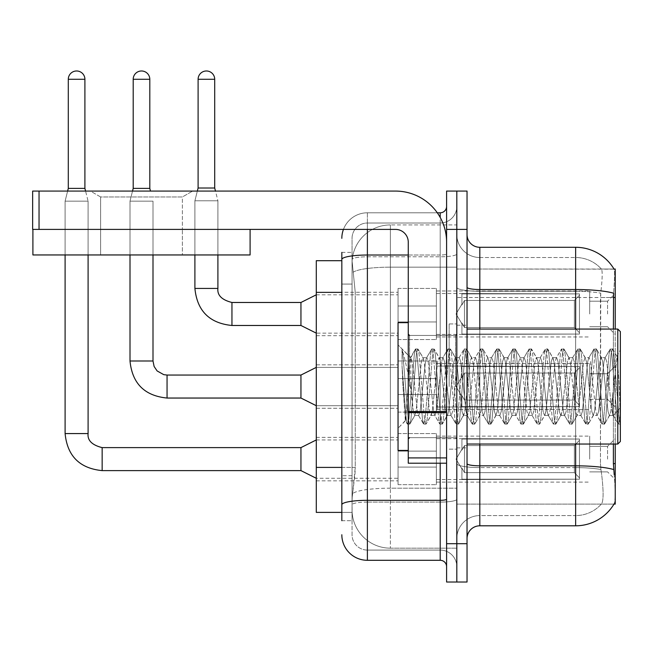 <?xml version="1.0" encoding="UTF-8"?>
<svg xmlns="http://www.w3.org/2000/svg" width="653" height="653" viewBox="0 0 653 653"><rect width="100%" height="100%" fill="white"/><g stroke="black" fill="none" stroke-linecap="round" stroke-linejoin="round"><path stroke-width="0.49" stroke-dasharray="3.27 2.45" d="M615.24 313.979L615.24 293.54L615.24 313.979M607.576 313.979L607.576 301.204L607.576 313.979M615.24 386.552L615.24 366.104L615.24 386.552M607.576 386.552L607.576 373.769L607.576 386.552M615.24 459.116L615.24 438.677L615.24 459.116M607.576 459.116L607.576 446.342L607.576 459.116M398.044 313.979L398.044 339.536L398.044 313.979M316.281 313.979L316.281 292.258L316.281 313.979M408.264 450.431L398.044 450.431L398.044 322.664L398.044 428.205L398.044 322.664L408.264 322.664L408.264 450.431L408.264 322.664M316.281 386.552L316.281 364.831L316.281 386.552M398.044 459.116L398.044 433.568L398.044 459.116M316.281 459.116L316.281 437.396L316.281 459.116M436.375 313.979L436.375 339.536L436.375 313.979M436.375 386.552L436.375 360.995L436.375 386.552M436.375 459.116L436.375 433.568L436.375 459.116M589.683 313.979L589.683 290.985L589.683 313.979M589.683 386.552L589.683 363.55L589.683 386.552M589.683 459.116L589.683 436.122L589.683 459.116M341.829 467.409L355.248 467.409L355.003 474.062L352.212 497.064L355.248 467.409L355.248 292.373L355.248 467.409L316.281 467.409L316.281 512.393L352.138 512.393L352.049 509.838A38.331 38.331 0 0 0 390.38 548.169L456.814 548.169L456.814 488.183L456.814 548.169L390.38 548.169L390.38 488.183L390.38 548.169A38.331 38.331 0 0 1 352.049 509.838L352.049 502.043L352.138 512.393L341.829 512.393M352.212 497.064L352.049 502.043L352.212 497.064M614.081 269.167A44.714 44.714 0 0 0 613.983 269.012L601.348 269.012L613.983 269.012A44.714 44.714 0 0 1 614.081 269.167C614.848 271.248 614.677 279.247 613.567 293.173C614.677 279.28 614.848 271.273 614.081 269.167L456.814 269.012L615.24 269.012L615.24 504.092L456.814 504.092L456.814 463.606L456.814 504.092L613.983 504.092A44.714 44.714 0 0 0 614.212 503.708L613.983 504.092M615.24 444.04L615.24 329.055M615.24 297.515L456.814 297.515L456.814 463.606L456.814 269.012L456.814 297.515L613.387 297.515L613.387 463.606L614.212 474.707C615.493 490.689 615.493 500.353 614.212 503.708C615.493 500.369 615.493 490.705 614.212 474.707M456.814 224.934L456.814 488.183L456.814 224.934L390.38 224.934L456.814 224.934M352.106 261.224L355.248 292.373L352.106 261.224A38.331 38.331 0 0 1 390.38 224.934A38.331 38.331 0 0 0 352.106 261.224A38.331 38.331 0 0 1 390.38 224.934L390.38 267.159L456.814 267.159L390.38 267.159L390.38 224.934M341.829 260.702L316.281 260.702L316.281 467.409M467.034 386.552L467.034 325.218L467.034 386.552M456.814 386.552L456.814 323.945L456.814 386.552M449.15 386.552L449.15 323.945L449.15 386.552M479.816 247.291L575.636 247.291L575.636 515.584A34.495 34.495 0 0 0 601.682 503.708C603.56 500.369 603.56 490.705 601.682 474.707L600.931 469.523L601.682 474.707C603.56 490.689 603.56 500.353 601.682 503.708A34.495 34.495 0 0 1 575.636 515.584L479.816 515.584L479.816 247.291A12.774 12.774 0 0 1 467.034 234.509L467.034 287.304L467.034 234.509M456.814 474.707L456.814 287.304L456.814 474.707M467.034 538.586L467.034 287.304L467.034 538.586A12.774 12.774 0 0 1 479.816 525.804L479.816 474.707L479.816 515.584L575.636 515.584L575.636 257.511A34.495 34.495 0 0 1 601.486 269.167A34.495 34.495 0 0 0 575.636 257.511L479.816 257.511A22.994 22.994 0 0 1 456.814 234.509L456.814 287.304L456.814 234.509A22.994 22.994 0 0 0 479.816 257.511L479.816 467.605A22.994 3.991 0 0 1 456.814 463.614A22.994 3.991 0 0 0 479.816 467.605L479.816 257.511A22.994 22.994 0 0 1 456.814 234.509M456.814 229.399L456.814 191.076L467.034 191.076L467.034 229.399L456.814 229.399L456.814 191.076L446.595 191.076L446.595 229.399L456.814 229.399L456.814 543.696L456.814 229.399M446.595 229.399L446.595 582.019L456.814 582.019L456.814 543.696L456.814 582.019L467.034 582.019L467.034 229.399M613.387 444.04L613.387 329.055M467.034 287.304A12.774 2.22 0 0 0 479.816 289.516L575.636 289.516A44.714 7.763 180 0 1 613.567 293.173L613.387 297.515L600.45 297.515L600.727 293.173C602.368 279.288 602.629 271.289 601.486 269.167C602.629 271.256 602.368 279.264 600.727 293.173L600.45 463.606L600.45 297.515L613.387 297.515M600.931 469.523L600.45 463.606L600.931 469.523A34.495 5.991 180 0 0 575.636 467.605A34.495 5.991 180 0 1 600.931 469.523M479.816 257.511L575.636 257.511A34.495 34.495 0 0 1 601.486 269.167A34.495 34.495 0 0 0 575.636 257.511L575.636 291.295A34.495 5.991 180 0 1 600.727 293.173A34.495 5.991 180 0 0 575.636 291.295L575.636 525.804L479.816 525.804M456.814 538.586A22.994 22.994 0 0 1 479.816 515.584A22.994 22.994 0 0 0 456.814 538.586A22.994 22.994 0 0 1 479.816 515.584M341.829 520.694L352.049 520.694L352.049 252.401L352.049 520.694L341.829 520.694L341.829 475.71L341.829 504.761A25.549 4.44 180 0 1 367.386 500.32L440.204 500.32L440.204 560.298A6.391 6.391 0 0 1 446.595 566.69L446.595 206.405L446.595 566.69M341.829 534.75A25.549 25.549 0 0 0 367.386 560.298L367.386 550.079A15.329 15.329 0 0 1 352.049 534.75L352.049 259.461L352.049 534.75A15.329 15.329 0 0 0 367.386 550.079L440.204 550.079L440.204 509.201L440.204 550.079L367.386 550.079L367.386 502.1L440.204 502.1L440.204 509.201L440.204 502.1A16.611 2.881 0 0 0 456.814 499.219L456.814 253.911L456.814 499.219A16.611 2.881 0 0 1 440.204 502.1L440.204 256.8L440.204 502.1L367.386 502.1L367.386 223.016L440.204 223.016A16.611 16.611 0 0 0 456.814 206.405L456.814 253.911L456.814 206.405A16.611 16.611 0 0 1 440.204 223.016L440.204 256.8L440.204 223.016A16.611 16.611 0 0 0 456.814 206.405M446.595 386.552L446.595 335.446L446.595 386.552M343.445 229.399A25.549 25.549 0 0 1 367.386 212.796L440.204 212.796A6.391 6.391 0 0 0 446.595 206.405A6.391 6.391 0 0 1 440.204 212.796L440.204 500.32A6.391 1.11 -0 0 0 446.595 499.219M367.386 560.298L440.204 560.298M352.049 238.345A15.329 15.329 0 0 1 367.386 223.016A15.329 15.329 0 0 0 352.049 238.345L352.049 259.461L352.049 238.345A15.329 15.329 0 0 1 367.386 223.016L367.386 212.796A25.549 25.549 0 0 0 341.829 238.345A25.549 25.549 0 0 1 367.386 212.796L437.306 212.796M341.829 284.071L341.829 475.71L341.829 259.461L341.829 284.071L352.049 284.071L341.829 284.071M341.829 252.401L352.049 252.401L341.829 252.401L341.829 504.761M367.386 223.016L440.204 223.016M456.814 566.69A16.611 16.611 0 0 0 440.204 550.079A16.611 16.611 0 0 1 456.814 566.69A16.611 16.611 0 0 0 440.204 550.079M65.104 229.399L65.104 254.956L65.104 229.399L65.104 254.956L65.104 229.399L65.104 254.956L65.104 229.399L65.104 254.956L65.104 229.399L65.104 254.956L65.104 229.399L65.104 254.956L65.104 229.399L65.104 254.956L65.104 229.399L65.104 254.956L88.098 254.956L65.104 254.956L88.098 254.956L65.104 254.956L88.098 254.956L65.104 254.956L88.098 254.956L65.104 254.956L88.098 254.956L65.104 254.956L88.098 254.956L65.104 254.956L88.098 254.956L65.104 254.956L88.098 254.956L65.104 254.956L88.098 254.956L65.104 254.956L88.098 254.956L65.104 254.956L88.098 254.956L65.104 254.956L88.098 254.956L65.104 254.956L88.098 254.956L65.104 254.956L88.098 254.956L65.104 254.956L88.098 254.956L65.104 254.956L88.098 254.956L65.104 254.956L88.098 254.956L88.098 201.165L88.098 433.568L88.098 201.165L88.098 433.568L88.098 201.165L88.098 433.568L88.098 201.165L88.098 433.568L88.098 201.165L88.098 433.568L88.098 201.165L88.098 433.568L88.098 201.165L88.098 433.568L88.098 201.165L88.098 433.568L65.104 433.568L88.098 433.568L65.104 433.568L88.098 433.568L65.104 433.568L88.098 433.568L65.104 433.568L88.098 433.568L65.104 433.568L88.098 433.568L65.104 433.568L88.098 433.568L65.104 433.568L88.098 433.568L65.104 433.568L88.098 433.568L65.104 433.568L88.098 433.568L65.104 433.568L88.098 433.568L65.104 433.568L88.098 433.568L65.104 433.568L88.098 433.568L65.104 433.568L88.098 433.568L65.104 433.568L88.098 433.568L65.104 433.568L88.098 433.568L65.104 433.568L88.098 433.568L88.098 201.165L84.906 188.391L84.906 79.282L84.906 188.391L84.906 79.282L84.906 188.391L84.906 79.282L84.906 188.391L84.906 79.282L84.906 188.391L84.906 79.282L84.906 188.391L84.906 79.282L84.906 188.391L84.906 79.282L84.906 188.391L84.906 79.282L68.296 79.282L84.906 79.282A8.301 8.301 0 0 0 76.597 70.981A8.301 8.301 0 0 0 68.296 79.282A8.301 8.301 0 0 1 76.597 70.981A8.301 8.301 0 0 1 84.906 79.282A8.301 8.301 0 0 0 76.597 70.981A8.301 8.301 0 0 0 68.296 79.282A8.301 8.301 0 0 1 76.597 70.981A8.301 8.301 0 0 1 84.906 79.282A8.301 8.301 0 0 0 76.597 70.981A8.301 8.301 0 0 0 68.296 79.282A8.301 8.301 0 0 1 76.597 70.981A8.301 8.301 0 0 1 84.906 79.282A8.301 8.301 0 0 0 76.597 70.981A8.301 8.301 0 0 0 68.296 79.282A8.301 8.301 0 0 1 76.597 70.981A8.301 8.301 0 0 1 84.906 79.282A8.301 8.301 0 0 0 76.597 70.981A8.301 8.301 0 0 0 68.296 79.282A8.301 8.301 0 0 1 76.597 70.981A8.301 8.301 0 0 1 84.906 79.282A8.301 8.301 0 0 0 76.597 70.981A8.301 8.301 0 0 0 68.296 79.282A8.301 8.301 0 0 1 76.597 70.981A8.301 8.301 0 0 1 84.906 79.282A8.301 8.301 0 0 0 76.597 70.981A8.301 8.301 0 0 0 68.296 79.282A8.301 8.301 0 0 1 76.597 70.981A8.301 8.301 0 0 1 84.906 79.282A8.301 8.301 0 0 0 76.597 70.981A8.301 8.301 0 0 0 68.296 79.282A8.301 8.301 0 0 1 76.597 70.981A8.301 8.301 0 0 1 84.906 79.282L84.906 188.391L68.296 188.391L84.906 188.391L68.296 188.391L84.906 188.391L68.296 188.391L84.906 188.391L68.296 188.391L84.906 188.391L68.296 188.391L84.906 188.391L68.296 188.391L84.906 188.391L68.296 188.391L84.906 188.391L68.296 188.391L84.906 188.391L68.296 188.391L84.906 188.391L68.296 188.391L84.906 188.391L68.296 188.391L84.906 188.391L68.296 188.391L84.906 188.391L68.296 188.391L84.906 188.391L68.296 188.391L84.906 188.391L68.296 188.391L84.906 188.391L68.296 188.391L76.597 188.391L68.296 188.391L65.104 201.165L88.098 201.165L65.104 201.165L88.098 201.165L65.104 201.165L88.098 201.165L65.104 201.165L88.098 201.165L65.104 201.165L88.098 201.165L65.104 201.165L88.098 201.165L65.104 201.165L88.098 201.165L65.104 201.165L88.098 201.165L65.104 201.165L88.098 201.165L65.104 201.165L88.098 201.165L65.104 201.165L88.098 201.165L65.104 201.165L88.098 201.165L65.104 201.165L88.098 201.165L65.104 201.165L88.098 201.165L65.104 201.165L88.098 201.165L65.104 201.165L88.098 201.165L65.104 201.165L88.098 201.165L65.104 201.165L65.104 433.568L65.104 201.165L65.104 433.568L65.104 201.165L65.104 433.568L65.104 201.165L65.104 433.568L65.104 201.165L65.104 433.568L65.104 201.165L65.104 433.568L65.104 201.165L65.104 433.568L65.104 201.165L65.104 433.568L65.104 201.165L65.104 254.956L65.104 229.399L88.098 229.399L65.104 229.399L88.098 229.399L65.104 229.399L88.098 229.399L65.104 229.399L88.098 229.399L65.104 229.399L88.098 229.399L65.104 229.399L88.098 229.399L65.104 229.399L88.098 229.399L65.104 229.399L88.098 229.399L65.104 229.399L88.098 229.399L65.104 229.399L88.098 229.399L65.104 229.399L88.098 229.399L65.104 229.399L88.098 229.399L65.104 229.399L88.098 229.399L65.104 229.399L88.098 229.399L65.104 229.399L88.098 229.399L65.104 229.399L88.098 229.399L65.104 229.399L88.098 229.399L65.104 229.399L65.104 254.956L88.098 254.956L88.098 229.399M579.464 459.116L579.464 479.196L461.924 479.196L579.464 479.196L579.464 477.89L574.354 472.633L574.354 459.116L574.354 472.633L579.464 477.89L579.464 479.196L461.924 479.555L461.924 468.136L464.479 472.633L574.354 472.633L464.479 472.633L464.479 445.591L461.924 450.097L464.479 445.591L574.354 445.591L464.479 445.591L461.924 450.097L461.924 439.036L579.464 439.036L579.464 479.196L579.464 440.342L574.354 445.591L579.464 440.342L579.464 477.89L574.354 472.633L574.354 445.591L574.354 472.633L579.464 477.89L579.464 479.196L461.924 479.196L579.464 479.196L579.464 440.342L574.354 445.591L464.479 445.591L574.354 445.591L579.464 440.342L579.464 479.196L461.924 479.555L461.924 468.136L461.924 479.196L579.464 479.196L579.464 477.89L574.354 472.633L464.479 472.633L461.924 468.136L464.479 472.633L464.479 445.591L461.924 450.097L464.479 445.591L574.354 445.591L574.354 459.116L574.354 445.591L464.479 445.591L461.924 450.097L461.924 438.677L461.924 450.097L464.479 445.591L574.354 445.591L579.464 440.342L574.354 445.591L574.354 472.633L574.354 445.591L464.479 445.591L461.924 450.097L461.924 439.036L579.464 439.036L579.464 479.196L461.924 479.555L461.924 468.136L461.924 479.196L579.464 479.196L579.464 477.89L579.464 479.196L461.924 479.555L461.924 468.136L464.479 472.633L574.354 472.633L579.464 477.89L579.464 440.342L574.354 445.591L579.464 440.342L579.464 477.89L574.354 472.633L464.479 472.633L464.479 445.591L574.354 445.591L574.354 472.633L574.354 445.591L464.479 445.591L461.924 450.097L464.479 445.591L574.354 445.591L579.464 440.342L574.354 445.591L574.354 472.633L579.464 477.89L579.464 479.196L579.464 440.342L579.464 479.196L461.924 479.196L579.464 479.196L579.464 477.89L574.354 472.633L464.479 472.633L461.924 468.136L461.924 479.555L461.924 468.136L464.479 472.633L464.479 445.591L461.924 450.097L461.924 438.677L461.924 450.097L464.479 445.591L574.354 445.591L464.479 445.591L461.924 450.097L461.924 439.036L579.464 439.036L579.464 479.196L461.924 479.196L579.464 479.196L579.464 477.89L579.464 479.196L461.924 479.555L461.924 468.136L461.924 479.196L579.464 479.196L579.464 440.342L574.354 445.591L579.464 440.342L579.464 477.89L574.354 472.633L574.354 445.591L574.354 472.633L579.464 477.89L579.464 479.196L461.924 479.555L461.924 468.136L464.479 472.633L574.354 472.633L464.479 472.633L464.479 445.591L574.354 445.591L464.479 445.591L461.924 450.097L464.479 445.591L574.354 445.591L579.464 440.342L574.354 445.591L574.354 459.116L574.354 445.591L464.479 445.591L461.924 450.097L461.924 438.677L461.924 450.097L464.479 445.591L574.354 445.591L579.464 440.342L579.464 479.196L579.464 440.342L574.354 445.591L574.354 472.633L574.354 445.591L464.479 445.591L461.924 450.097L461.924 439.036L579.464 439.036L461.924 438.677L461.924 450.097L464.479 445.591L574.354 445.591L579.464 440.342L579.464 479.196L461.924 479.196L579.464 479.196L579.464 477.89L574.354 472.633L579.464 477.89L579.464 479.196L461.924 479.555L461.924 468.136L461.924 479.196L579.464 479.196L579.464 440.342L574.354 445.591L574.354 472.633L464.479 472.633L461.924 468.136L461.924 468.919L461.924 468.136L464.479 472.633L464.479 445.591L461.924 450.097L461.924 439.036L579.464 439.036L579.464 477.89L574.354 472.633L574.354 445.591L464.479 445.591L574.354 445.591L579.464 440.342L574.354 445.591L574.354 472.633L579.464 477.89L579.464 479.196L461.924 479.555L461.924 468.136L461.924 479.196L579.464 479.196L579.464 440.342L579.464 479.196L461.924 479.555L461.924 468.136L464.479 472.633L574.354 472.633L464.479 472.633L464.479 445.591L461.924 450.097L464.479 445.591L574.354 445.591L464.479 445.591L461.924 450.097L461.924 438.677L461.924 450.097L464.479 445.591L574.354 445.591L579.464 440.342L574.354 445.591L574.354 459.116L574.354 445.591L464.479 445.591L461.924 450.097L461.924 439.036L579.464 439.036L579.464 479.196L579.464 477.89L574.354 472.633L574.354 459.116L574.354 472.633L579.464 477.89L579.464 479.196L461.924 479.196L579.464 479.196L579.464 440.342L579.464 477.89L574.354 472.633L464.479 472.633L461.924 468.136L461.924 479.555L461.924 468.136L464.479 472.633L464.479 445.591L574.354 445.591L579.464 440.342L574.354 445.591L574.354 459.116L574.354 445.591L464.479 445.591L461.924 450.097L464.479 445.591L574.354 445.591L579.464 440.342L579.464 479.196L461.924 479.196L579.464 479.196L579.464 477.89L579.464 479.196L461.924 479.555L461.924 468.136L461.924 479.196L579.464 479.196L579.464 440.342L574.354 445.591L574.354 472.633L574.354 445.591L464.479 445.591L461.924 450.097L461.924 438.677L461.924 450.097L464.479 445.591L574.354 445.591L579.464 440.342L579.464 479.196L579.464 459.116L579.464 477.89L574.354 472.633L579.464 477.89L579.464 479.196L579.464 440.342L574.354 445.591L574.354 472.633L464.479 472.633L574.354 472.633L574.354 445.591L464.479 445.591L464.479 459.116L464.479 445.591L464.479 459.116L464.479 445.591L464.479 459.116L464.479 445.591L464.479 459.116L464.479 445.591L464.479 459.116L464.479 445.591L464.479 459.116L464.479 445.591L464.479 459.116L464.479 445.591L464.479 459.116L464.479 445.591L464.479 459.116L464.479 445.591L461.924 450.097L461.924 439.036L579.464 439.036L579.464 479.196L579.464 459.116L579.464 477.89L574.354 472.633L579.464 477.89L579.464 479.196L579.464 440.342L574.354 445.591L579.464 440.342L579.464 479.196L579.464 459.116L579.464 477.89L574.354 472.633L464.479 472.633L464.479 445.591L461.924 450.097L461.924 438.677L461.924 450.097L461.924 439.036L579.464 439.036L579.464 479.196L579.464 440.342L574.354 445.591L574.354 472.633L574.354 445.591L464.479 445.591L464.479 459.116L464.479 445.591L461.924 450.097L461.924 438.677L461.924 450.097L464.479 445.591L464.479 459.116L464.479 445.591L464.479 459.116L464.479 445.591L461.924 450.097L461.924 439.036L579.464 439.036L461.924 438.677L461.924 450.097L461.924 439.036L579.464 439.036L579.464 479.196L579.464 459.116L579.464 477.89L574.354 472.633L579.464 477.89L579.464 479.196L579.464 459.116L579.464 479.196L461.924 479.555L461.924 468.136L464.479 472.633L461.924 468.136L461.924 479.555L461.924 468.136L464.479 472.633L464.479 445.591L574.354 445.591L579.464 440.342L574.354 445.591L574.354 472.633L464.479 472.633L574.354 472.633L574.354 445.591L579.464 440.342L579.464 477.89L579.464 439.036L579.464 479.196L461.924 479.555L461.924 468.136L461.924 479.196L579.464 479.196L579.464 459.116L579.464 477.89L574.354 472.633L579.464 477.89L579.464 479.196L579.464 439.036L579.464 477.89L574.354 472.633L464.479 472.633L464.479 459.116L464.479 472.633L461.924 468.136L464.479 472.633L574.354 472.633L574.354 459.116L574.354 472.633L579.464 477.89L579.464 439.036L461.924 438.677L461.924 450.097L461.924 439.036L579.464 439.036L579.464 479.196L461.924 479.555L461.924 468.136L461.924 479.555L461.924 468.136L464.479 472.633L464.479 459.116L464.479 472.633L461.924 468.136L461.924 479.196L461.924 468.136L464.479 472.633L574.354 472.633L464.479 472.633L464.479 459.116L464.479 472.633L461.924 468.136L464.479 472.633L574.354 472.633L574.354 445.591L574.354 472.633L579.464 477.89L574.354 472.633L464.479 472.633L464.479 459.116L464.479 472.633L461.924 468.136L461.924 479.196L461.924 468.136L464.479 472.633L574.354 472.633L574.354 445.591L574.354 472.633L579.464 477.89L579.464 439.036L579.464 459.116L579.464 439.036L461.924 438.677L579.464 439.036L579.464 459.116L579.464 439.036L461.924 439.036L461.924 450.097L461.924 439.036L579.464 439.036L579.464 459.116L579.464 439.036L461.924 439.036L579.464 439.036L579.464 459.116L579.464 439.036L461.924 439.036L461.924 450.097L461.924 439.036L579.464 439.036L579.464 459.116L579.464 439.036L461.924 439.036L579.464 439.036L579.464 459.116L579.464 439.036L461.924 439.036L461.924 450.097L461.924 439.036L579.464 439.036L579.464 459.116L579.464 439.036L461.924 439.036L579.464 439.036L579.464 459.116L579.464 439.036L579.464 459.116L579.464 439.036L461.924 439.036L579.464 439.036L579.464 459.116L579.464 439.036L579.464 459.116L579.464 439.036L461.924 439.036L579.464 439.036L579.464 459.116L579.464 439.036L579.464 459.116L579.464 439.036L461.924 439.036L579.464 439.036L579.464 459.116M300.951 447.615L102.154 447.615L300.951 447.615L316.281 439.951L300.951 447.615L102.154 447.615L300.951 447.615L316.281 439.951L300.951 447.615L102.154 447.615L300.951 447.615L316.281 439.951L300.951 447.615L102.154 447.615L300.951 447.615L316.281 439.951L300.951 447.615L102.154 447.615L300.951 447.615L316.281 439.951L300.951 447.615L102.154 447.615L300.951 447.615L316.281 439.951L300.951 447.615L102.154 447.615L300.951 447.615L316.281 439.951L300.951 447.615L102.154 447.615L102.154 470.617L102.154 447.615L102.154 470.617L102.154 447.615L102.154 470.617L102.154 447.615L102.154 470.617L102.154 447.615L102.154 470.617L102.154 447.615L102.154 470.617L102.154 447.615L102.154 470.617L102.154 447.615L102.154 470.617L102.154 447.615L102.154 470.617L102.154 447.615L102.154 470.617L102.154 447.615L102.154 470.617L102.154 447.615L102.154 470.617L102.154 447.615L102.154 470.617L102.154 447.615L102.154 470.617L102.154 447.615L102.154 470.617L102.154 447.615L102.154 470.617L102.154 447.615L300.951 447.615L316.281 439.951L300.951 447.615L300.951 470.617L300.951 447.615L300.951 470.617L300.951 447.615L300.951 470.617L300.951 447.615L300.951 470.617L300.951 447.615L300.951 470.617L300.951 447.615L300.951 470.617L300.951 447.615L300.951 470.617L300.951 447.615L300.951 470.617L300.951 447.615L300.951 470.617L300.951 447.615L300.951 470.617L300.951 447.615L300.951 470.617L300.951 447.615L300.951 470.617L300.951 447.615L300.951 470.617L300.951 447.615L300.951 470.617L300.951 447.615L300.951 470.617L300.951 447.615L300.951 470.617L300.951 447.615L300.951 470.617L316.281 478.282L398.044 478.282M84.906 79.282L68.296 79.282L68.296 188.391L65.104 201.165L67.626 191.076M436.375 467.091L436.375 433.568L436.375 484.665L436.375 467.091L398.044 467.091L436.375 467.091L436.375 451.133L398.044 451.133L398.044 433.568L398.044 451.133L436.375 451.133L436.375 484.665L436.375 467.091L398.044 467.091L398.044 484.665L398.044 467.091L436.375 467.091L436.375 451.133L398.044 451.133L398.044 484.665L398.044 467.091L436.375 467.091L436.375 484.665L436.375 467.091L398.044 467.091L398.044 484.665L398.044 467.091L436.375 467.091L436.375 433.568L436.375 484.665L436.375 467.091L398.044 467.091L398.044 484.665L398.044 467.091L436.375 467.091L436.375 451.133L398.044 451.133L398.044 484.665L398.044 467.091L436.375 467.091L436.375 484.665L436.375 467.091L398.044 467.091L398.044 484.665L398.044 467.091L436.375 467.091L436.375 433.568L436.375 484.665L436.375 467.091L398.044 467.091L398.044 484.665L398.044 467.091L436.375 467.091L436.375 451.133L398.044 451.133L398.044 433.568L398.044 451.133L436.375 451.133L436.375 484.665L436.375 467.091L398.044 467.091L398.044 484.665L398.044 467.091L436.375 467.091L436.375 451.133L398.044 451.133L398.044 484.665L398.044 467.091L436.375 467.091L436.375 484.665L436.375 467.091L398.044 467.091L398.044 484.665L398.044 467.091L436.375 467.091L436.375 433.568L436.375 484.665L436.375 467.091L398.044 467.091L398.044 484.665L398.044 467.091L436.375 467.091L436.375 451.133L398.044 451.133L398.044 484.665L398.044 467.091L436.375 467.091L436.375 484.665L436.375 467.091L398.044 467.091L398.044 484.665L398.044 467.091L436.375 467.091L436.375 433.568L436.375 484.665L436.375 467.091L398.044 467.091L398.044 484.665L398.044 467.091L436.375 467.091L436.375 451.133L398.044 451.133L398.044 433.568L398.044 451.133L436.375 451.133L436.375 484.665L436.375 467.091L398.044 467.091L398.044 484.665L398.044 467.091L436.375 467.091L436.375 451.133L398.044 451.133L398.044 484.665L398.044 467.091L436.375 467.091L436.375 484.665L436.375 467.091L398.044 467.091L398.044 484.665L398.044 433.568L398.044 451.133L436.375 451.133L436.375 433.568L436.375 467.091L436.375 451.133L398.044 451.133L398.044 433.568L398.044 451.133L436.375 451.133L436.375 433.568L436.375 484.665L436.375 467.091L398.044 467.091L398.044 433.568L398.044 451.133L436.375 451.133L398.044 451.133L398.044 467.091L398.044 433.568L398.044 451.133L436.375 451.133L436.375 433.568L436.375 467.091L436.375 451.133L398.044 451.133L398.044 433.568L398.044 451.133L436.375 451.133L436.375 433.568L436.375 484.665L436.375 467.091L398.044 467.091L398.044 433.568L398.044 451.133L436.375 451.133L398.044 451.133L398.044 467.091L398.044 433.568L398.044 451.133L436.375 451.133L436.375 433.568L436.375 467.091L436.375 451.133L398.044 451.133L398.044 433.568L398.044 451.133L436.375 451.133L436.375 433.568L436.375 484.665L436.375 467.091L398.044 467.091L398.044 433.568L398.044 451.133L436.375 451.133L398.044 451.133L398.044 467.091L398.044 433.568L398.044 451.133L436.375 451.133L436.375 433.568L436.375 467.091L436.375 451.133L398.044 451.133L398.044 433.568L398.044 451.133L436.375 451.133L436.375 433.568L436.375 484.665L436.375 467.091L398.044 467.091L398.044 433.568L398.044 451.133L436.375 451.133L398.044 451.133L398.044 467.091L398.044 433.568L398.044 451.133L436.375 451.133L436.375 433.568L436.375 467.091M149.806 79.282L149.806 188.391L149.806 79.282L149.806 188.391L149.806 79.282L149.806 188.391L149.806 79.282L149.806 188.391L149.806 79.282L149.806 188.391L149.806 79.282L149.806 188.391L149.806 79.282L149.806 188.391L149.806 79.282L133.196 79.282A8.301 8.301 0 0 1 141.505 70.981A8.301 8.301 0 0 1 149.806 79.282A8.301 8.301 0 0 0 141.505 70.981A8.301 8.301 0 0 0 133.196 79.282A8.301 8.301 0 0 1 141.505 70.981A8.301 8.301 0 0 1 149.806 79.282A8.301 8.301 0 0 0 141.505 70.981A8.301 8.301 0 0 0 133.196 79.282A8.301 8.301 0 0 1 141.505 70.981A8.301 8.301 0 0 1 149.806 79.282A8.301 8.301 0 0 0 141.505 70.981A8.301 8.301 0 0 0 133.196 79.282A8.301 8.301 0 0 1 141.505 70.981A8.301 8.301 0 0 1 149.806 79.282A8.301 8.301 0 0 0 141.505 70.981A8.301 8.301 0 0 0 133.196 79.282A8.301 8.301 0 0 1 141.505 70.981A8.301 8.301 0 0 1 149.806 79.282A8.301 8.301 0 0 0 141.505 70.981A8.301 8.301 0 0 0 133.196 79.282A8.301 8.301 0 0 1 141.505 70.981A8.301 8.301 0 0 1 149.806 79.282A8.301 8.301 0 0 0 141.505 70.981A8.301 8.301 0 0 0 133.196 79.282A8.301 8.301 0 0 1 141.505 70.981A8.301 8.301 0 0 1 149.806 79.282A8.301 8.301 0 0 0 141.505 70.981A8.301 8.301 0 0 0 133.196 79.282A8.301 8.301 0 0 1 141.505 70.981A8.301 8.301 0 0 1 149.806 79.282L149.806 188.391L133.196 188.391L149.806 188.391L133.196 188.391L149.806 188.391L133.196 188.391L149.806 188.391L133.196 188.391L149.806 188.391L133.196 188.391L149.806 188.391L133.196 188.391L149.806 188.391L133.196 188.391L149.806 188.391L133.196 188.391L149.806 188.391L133.196 188.391L149.806 188.391L133.196 188.391L149.806 188.391L133.196 188.391L149.806 188.391L133.196 188.391L149.806 188.391L133.196 188.391L149.806 188.391L133.196 188.391L149.806 188.391L133.196 188.391L141.505 188.391L133.196 188.391L130.004 201.165L152.998 201.165L130.004 201.165L152.998 201.165L130.004 201.165L152.998 201.165L130.004 201.165L152.998 201.165L130.004 201.165L152.998 201.165L130.004 201.165L152.998 201.165L130.004 201.165L152.998 201.165L130.004 201.165L152.998 201.165L130.004 201.165L152.998 201.165L130.004 201.165L152.998 201.165L130.004 201.165L152.998 201.165L130.004 201.165L152.998 201.165L130.004 201.165L152.998 201.165L130.004 201.165L152.998 201.165L130.004 201.165L152.998 201.165L130.004 201.165L152.998 201.165L130.004 201.165L130.004 360.995L130.004 201.165L130.004 360.995L130.004 201.165L130.004 360.995L130.004 201.165L130.004 360.995L130.004 201.165L130.004 360.995L130.004 201.165L130.004 360.995L130.004 201.165L130.004 360.995L130.004 201.165L130.004 360.995L152.998 360.995L152.998 201.165L152.998 360.995L152.998 201.165L152.998 360.995L152.998 201.165L152.998 360.995L152.998 201.165L152.998 360.995L152.998 201.165L152.998 360.995L152.998 201.165L152.998 360.995L152.998 201.165L152.998 360.995L152.998 201.165L152.998 254.956L152.998 229.399L130.004 229.399L152.998 229.399L130.004 229.399L152.998 229.399L130.004 229.399L152.998 229.399L130.004 229.399L152.998 229.399L130.004 229.399L152.998 229.399L130.004 229.399L152.998 229.399L130.004 229.399L152.998 229.399L130.004 229.399L152.998 229.399L130.004 229.399L152.998 229.399L130.004 229.399L152.998 229.399L130.004 229.399L152.998 229.399L130.004 229.399L152.998 229.399L130.004 229.399L152.998 229.399L130.004 229.399L152.998 229.399L130.004 229.399L152.998 229.399L130.004 229.399L152.998 229.399L152.998 254.956L152.998 229.399L152.998 254.956L152.998 229.399L152.998 254.956L152.998 229.399L152.998 254.956L152.998 229.399L152.998 254.956L152.998 229.399L152.998 254.956L152.998 229.399L152.998 254.956L152.998 229.399L152.998 254.956L130.004 254.956L130.004 229.399L130.004 254.956L152.998 254.956L130.004 254.956L152.998 254.956L130.004 254.956L130.004 229.399L130.004 254.956L152.998 254.956L130.004 254.956L152.998 254.956L130.004 254.956L130.004 229.399L130.004 254.956L152.998 254.956L130.004 254.956L152.998 254.956L130.004 254.956L130.004 229.399L130.004 254.956L152.998 254.956L130.004 254.956L152.998 254.956L130.004 254.956L130.004 229.399L130.004 254.956L152.998 254.956L130.004 254.956L152.998 254.956L130.004 254.956L130.004 229.399L130.004 254.956L152.998 254.956L130.004 254.956L152.998 254.956L130.004 254.956L130.004 229.399L130.004 254.956L152.998 254.956L130.004 254.956L152.998 254.956L130.004 254.956L130.004 229.399L130.004 254.956L152.998 254.956M579.464 386.552L579.464 406.623L461.924 406.623L579.464 406.623L579.464 405.325L574.354 400.069L574.354 386.552L574.354 400.069L579.464 405.325L579.464 406.623L461.924 406.99L461.924 395.571L464.479 400.069L574.354 400.069L464.479 400.069L464.479 373.026L461.924 377.524L464.479 373.026L574.354 373.026L464.479 373.026L461.924 377.524L461.924 366.472L579.464 366.472L579.464 406.623L579.464 367.77L574.354 373.026L579.464 367.77L579.464 405.325L574.354 400.069L574.354 373.026L574.354 400.069L579.464 405.325L579.464 406.623L461.924 406.623L579.464 406.623L579.464 367.77L574.354 373.026L464.479 373.026L574.354 373.026L579.464 367.77L579.464 406.623L461.924 406.99L461.924 395.571L461.924 406.623L579.464 406.623L579.464 405.325L574.354 400.069L464.479 400.069L461.924 395.571L464.479 400.069L464.479 373.026L461.924 377.524L464.479 373.026L574.354 373.026L574.354 386.552L574.354 373.026L464.479 373.026L461.924 377.524L461.924 366.104L461.924 377.524L464.479 373.026L574.354 373.026L579.464 367.77L574.354 373.026L574.354 400.069L574.354 373.026L464.479 373.026L461.924 377.524L461.924 366.472L579.464 366.472L579.464 406.623L461.924 406.99L461.924 395.571L461.924 406.623L579.464 406.623L579.464 405.325L579.464 406.623L461.924 406.99L461.924 395.571L464.479 400.069L574.354 400.069L579.464 405.325L579.464 367.77L574.354 373.026L579.464 367.77L579.464 405.325L574.354 400.069L464.479 400.069L464.479 373.026L574.354 373.026L574.354 400.069L574.354 373.026L464.479 373.026L461.924 377.524L464.479 373.026L574.354 373.026L579.464 367.77L574.354 373.026L574.354 400.069L579.464 405.325L579.464 406.623L579.464 367.77L579.464 406.623L461.924 406.623L579.464 406.623L579.464 405.325L574.354 400.069L464.479 400.069L461.924 395.571L461.924 406.99L461.924 395.571L464.479 400.069L464.479 373.026L461.924 377.524L461.924 366.104L461.924 377.524L464.479 373.026L574.354 373.026L464.479 373.026L461.924 377.524L461.924 366.472L579.464 366.472L579.464 406.623L461.924 406.623L579.464 406.623L579.464 405.325L579.464 406.623L461.924 406.99L461.924 395.571L461.924 406.623L579.464 406.623L579.464 367.77L574.354 373.026L579.464 367.77L579.464 405.325L574.354 400.069L574.354 373.026L574.354 400.069L579.464 405.325L579.464 406.623L461.924 406.99L461.924 395.571L464.479 400.069L574.354 400.069L464.479 400.069L464.479 373.026L574.354 373.026L464.479 373.026L461.924 377.524L464.479 373.026L574.354 373.026L579.464 367.77L574.354 373.026L574.354 386.552L574.354 373.026L464.479 373.026L461.924 377.524L461.924 366.104L461.924 377.524L464.479 373.026L574.354 373.026L579.464 367.77L579.464 406.623L579.464 367.77L574.354 373.026L574.354 400.069L574.354 373.026L464.479 373.026L461.924 377.524L461.924 366.472L579.464 366.472L461.924 366.104L461.924 377.524L464.479 373.026L574.354 373.026L579.464 367.77L579.464 406.623L461.924 406.623L579.464 406.623L579.464 405.325L574.354 400.069L579.464 405.325L579.464 406.623L461.924 406.99L461.924 395.571L461.924 406.623L579.464 406.623L579.464 367.77L574.354 373.026L574.354 400.069L464.479 400.069L461.924 395.571L461.924 396.347L461.924 395.571L464.479 400.069L464.479 373.026L461.924 377.524L461.924 366.472L579.464 366.472L579.464 405.325L574.354 400.069L574.354 373.026L464.479 373.026L574.354 373.026L579.464 367.77L574.354 373.026L574.354 400.069L579.464 405.325L579.464 406.623L461.924 406.99L461.924 395.571L461.924 406.623L579.464 406.623L579.464 367.77L579.464 406.623L461.924 406.99L461.924 395.571L464.479 400.069L574.354 400.069L464.479 400.069L464.479 373.026L461.924 377.524L464.479 373.026L574.354 373.026L464.479 373.026L461.924 377.524L461.924 366.104L461.924 377.524L464.479 373.026L574.354 373.026L579.464 367.77L574.354 373.026L574.354 386.552L574.354 373.026L464.479 373.026L461.924 377.524L461.924 366.472L579.464 366.472L579.464 406.623L579.464 405.325L574.354 400.069L574.354 386.552L574.354 400.069L579.464 405.325L579.464 406.623L461.924 406.623L579.464 406.623L579.464 367.77L579.464 405.325L574.354 400.069L464.479 400.069L461.924 395.571L461.924 406.99L461.924 395.571L464.479 400.069L464.479 373.026L574.354 373.026L579.464 367.77L574.354 373.026L574.354 386.552L574.354 373.026L464.479 373.026L461.924 377.524L464.479 373.026L574.354 373.026L579.464 367.77L579.464 406.623L461.924 406.623L579.464 406.623L579.464 367.77L574.354 373.026L574.354 400.069L574.354 373.026L464.479 373.026L464.479 386.552L464.479 373.026L464.479 386.552L464.479 373.026L464.479 386.552L464.479 373.026L464.479 386.552L464.479 373.026L464.479 386.552L464.479 373.026L464.479 386.552L464.479 373.026L464.479 386.552L464.479 373.026L464.479 386.552L464.479 373.026L461.924 377.524L461.924 366.104L461.924 377.524L461.924 366.472L579.464 366.472L579.464 406.623L579.464 386.552L579.464 405.325L574.354 400.069L579.464 405.325L579.464 406.623L579.464 367.77L574.354 373.026L579.464 367.77L579.464 406.623L579.464 386.552L579.464 405.325L574.354 400.069L464.479 400.069L574.354 400.069L574.354 386.552L574.354 400.069L579.464 405.325L579.464 406.623L579.464 367.77L574.354 373.026L574.354 386.552L574.354 373.026L464.479 373.026L464.479 386.552L464.479 373.026L461.924 377.524L461.924 366.104L461.924 377.524L464.479 373.026L464.479 386.552L464.479 373.026L464.479 386.552L464.479 373.026L461.924 377.524L461.924 366.472L579.464 366.472L579.464 406.623L579.464 386.552L579.464 405.325L574.354 400.069L464.479 400.069L464.479 373.026L461.924 377.524L461.924 366.104L461.924 377.524L461.924 366.472L579.464 366.472L461.924 366.104L461.924 377.524L461.924 366.472L579.464 366.472L579.464 406.623L579.464 386.552L579.464 406.623L579.464 386.552L579.464 406.623L461.924 406.99L461.924 395.571L461.924 406.99L461.924 395.571L464.479 400.069L461.924 395.571L461.924 406.623L579.464 406.623L579.464 367.77L574.354 373.026L579.464 367.77L579.464 406.623L579.464 405.325L574.354 400.069L574.354 386.552L574.354 400.069L579.464 405.325L579.464 366.472L579.464 405.325L574.354 400.069L464.479 400.069L464.479 373.026L574.354 373.026L574.354 386.552L574.354 373.026L579.464 367.77L579.464 366.472L579.464 406.623L461.924 406.99L461.924 395.571L464.479 400.069L574.354 400.069L574.354 386.552L574.354 400.069L579.464 405.325L579.464 366.472L461.924 366.104L579.464 366.472L579.464 406.623L461.924 406.99L461.924 395.571L461.924 406.99L461.924 395.571L464.479 400.069L464.479 386.552L464.479 400.069L461.924 395.571L461.924 406.623L461.924 395.571L464.479 400.069L574.354 400.069L464.479 400.069L464.479 386.552L464.479 400.069L461.924 395.571L464.479 400.069L574.354 400.069L574.354 373.026L574.354 400.069L579.464 405.325L574.354 400.069L464.479 400.069L464.479 386.552L464.479 400.069L461.924 395.571L461.924 406.623L461.924 395.571L464.479 400.069L574.354 400.069L574.354 373.026L574.354 400.069L579.464 405.325L579.464 366.472L579.464 386.552L579.464 366.472L461.924 366.104L461.924 377.524L461.924 366.472L579.464 366.472L579.464 386.552L579.464 366.472L461.924 366.472L579.464 366.472L579.464 386.552L579.464 366.472L461.924 366.472L461.924 377.524L461.924 366.472L579.464 366.472L579.464 386.552L579.464 366.472L461.924 366.472L579.464 366.472L579.464 386.552L579.464 366.472L461.924 366.472L461.924 377.524L461.924 366.472L579.464 366.472L579.464 386.552L579.464 366.472L461.924 366.472L579.464 366.472L579.464 386.552L579.464 366.472L579.464 386.552L579.464 366.472L461.924 366.472L579.464 366.472L579.464 386.552L579.464 366.472L579.464 386.552L579.464 366.472L461.924 366.472L579.464 366.472L579.464 386.552L579.464 366.472L579.464 386.552L579.464 366.472L461.924 366.472L579.464 366.472L579.464 386.552M300.951 386.552L300.951 375.051L300.951 398.044L300.951 375.051L300.951 398.044L300.951 375.051L300.951 398.044L300.951 375.051L300.951 398.044L300.951 375.051L300.951 398.044L300.951 375.051L300.951 398.044L300.951 375.051L300.951 398.044L300.951 375.051L300.951 398.044L300.951 375.051L300.951 398.044L300.951 375.051L300.951 398.044L300.951 375.051L300.951 398.044L300.951 375.051L300.951 398.044L300.951 375.051L300.951 398.044L300.951 375.051L300.951 398.044L300.951 375.051L300.951 398.044L316.281 405.709L398.044 405.709L398.044 367.386L398.044 405.709L398.044 367.386L398.044 405.709L398.044 367.386L398.044 405.709L398.044 367.386L398.044 405.709L398.044 367.386L398.044 405.709L398.044 367.386L398.044 405.709L398.044 367.386L398.044 405.709L398.044 367.386L398.044 405.709L398.044 367.386L398.044 405.709L398.044 367.386L398.044 405.709L398.044 367.386L398.044 405.709L316.281 405.709L398.044 405.709L316.281 405.709L398.044 405.709L316.281 405.709L398.044 405.709L316.281 405.709L398.044 405.709L316.281 405.709L398.044 405.709L316.281 405.709L398.044 405.709L316.281 405.709L398.044 405.709L316.281 405.709L300.951 398.044L167.054 398.044L167.054 375.051L167.054 398.044L167.054 375.051L167.054 398.044L167.054 375.051L167.054 398.044L167.054 375.051L167.054 398.044L167.054 375.051L167.054 398.044L167.054 375.051L167.054 398.044L167.054 375.051L167.054 398.044L167.054 375.051L167.054 398.044L167.054 375.051L167.054 398.044L167.054 375.051L167.054 398.044L167.054 375.051L167.054 398.044L167.054 375.051L167.054 398.044L167.054 375.051L167.054 398.044L167.054 375.051L167.054 398.044L167.054 375.051L167.054 386.552L167.054 375.075L300.951 375.051L300.951 386.552M133.196 79.282L133.196 188.391L133.196 79.282L133.196 188.391L133.196 79.282L133.196 188.391L133.196 79.282L133.196 188.391L133.196 79.282L133.196 188.391L133.196 79.282L133.196 188.391L133.196 79.282L133.196 188.391L133.196 79.282L133.196 188.391L130.004 201.165L130.004 254.956M436.375 394.526L436.375 360.995L436.375 412.1L436.375 394.526L398.044 394.526L436.375 394.526L436.375 378.569L398.044 378.569L398.044 360.995L398.044 378.569L436.375 378.569L436.375 412.1L436.375 394.526L398.044 394.526L398.044 412.1L398.044 394.526L436.375 394.526L436.375 378.569L398.044 378.569L398.044 412.1L398.044 394.526L436.375 394.526L436.375 412.1L436.375 394.526L398.044 394.526L398.044 412.1L398.044 394.526L436.375 394.526L436.375 360.995L436.375 412.1L436.375 394.526L398.044 394.526L398.044 412.1L398.044 394.526L436.375 394.526L436.375 378.569L398.044 378.569L398.044 412.1L398.044 394.526L436.375 394.526L436.375 412.1L436.375 394.526L398.044 394.526L398.044 412.1L398.044 394.526L436.375 394.526L436.375 360.995L436.375 412.1L436.375 394.526L398.044 394.526L398.044 412.1L398.044 394.526L436.375 394.526L436.375 378.569L398.044 378.569L398.044 360.995L398.044 378.569L436.375 378.569L436.375 412.1L436.375 394.526L398.044 394.526L398.044 412.1L398.044 394.526L436.375 394.526L436.375 378.569L398.044 378.569L398.044 412.1L398.044 394.526L436.375 394.526L436.375 412.1L436.375 394.526L398.044 394.526L398.044 412.1L398.044 394.526L436.375 394.526L436.375 360.995L436.375 412.1L436.375 394.526L398.044 394.526L398.044 412.1L398.044 394.526L436.375 394.526L436.375 378.569L398.044 378.569L398.044 412.1L398.044 394.526L436.375 394.526L436.375 412.1L436.375 394.526L398.044 394.526L398.044 412.1L398.044 394.526L436.375 394.526L436.375 360.995L436.375 412.1L436.375 394.526L398.044 394.526L398.044 412.1L398.044 394.526L436.375 394.526L436.375 378.569L398.044 378.569L398.044 360.995L398.044 378.569L436.375 378.569L436.375 412.1L436.375 394.526L398.044 394.526L398.044 412.1L398.044 394.526L436.375 394.526L436.375 378.569L398.044 378.569L398.044 412.1L398.044 360.995L398.044 378.569L436.375 378.569L436.375 360.995L436.375 412.1L436.375 394.526L398.044 394.526L398.044 360.995L398.044 378.569L436.375 378.569L398.044 378.569L398.044 394.526L398.044 360.995L398.044 378.569L436.375 378.569L436.375 360.995L436.375 394.526L436.375 378.569L398.044 378.569L398.044 360.995L398.044 378.569L436.375 378.569L436.375 360.995L436.375 412.1L436.375 394.526L398.044 394.526L398.044 360.995L398.044 378.569L436.375 378.569L398.044 378.569L398.044 394.526L398.044 360.995L398.044 378.569L436.375 378.569L436.375 360.995L436.375 394.526L436.375 378.569L398.044 378.569L398.044 360.995L398.044 378.569L436.375 378.569L436.375 360.995L436.375 412.1L436.375 394.526L398.044 394.526L398.044 360.995L398.044 378.569L436.375 378.569L398.044 378.569L398.044 394.526L398.044 360.995L398.044 378.569L436.375 378.569L436.375 360.995L436.375 394.526L436.375 378.569L398.044 378.569L398.044 360.995L398.044 378.569L436.375 378.569L436.375 360.995L436.375 412.1L436.375 394.526L398.044 394.526L398.044 360.995L398.044 378.569L436.375 378.569L398.044 378.569L398.044 394.526L398.044 360.995L398.044 378.569L436.375 378.569L436.375 360.995L436.375 394.526M214.706 188.007L214.706 79.282L214.706 188.007L214.706 79.282L214.706 188.007L214.706 79.282L214.706 188.007L214.706 79.282L214.706 188.007L214.706 79.282L214.706 188.007L214.706 79.282L214.706 188.007L214.706 79.282L214.706 188.007L214.706 79.282L198.104 79.282L214.706 79.282A8.301 8.301 0 0 0 206.405 70.981A8.301 8.301 0 0 0 198.104 79.282A8.301 8.301 0 0 1 206.405 70.981A8.301 8.301 0 0 1 214.706 79.282A8.301 8.301 0 0 0 206.405 70.981A8.301 8.301 0 0 0 198.104 79.282A8.301 8.301 0 0 1 206.405 70.981A8.301 8.301 0 0 1 214.706 79.282A8.301 8.301 0 0 0 206.405 70.981A8.301 8.301 0 0 0 198.104 79.282A8.301 8.301 0 0 1 206.405 70.981A8.301 8.301 0 0 1 214.706 79.282A8.301 8.301 0 0 0 206.405 70.981A8.301 8.301 0 0 0 198.104 79.282A8.301 8.301 0 0 1 206.405 70.981A8.301 8.301 0 0 1 214.706 79.282A8.301 8.301 0 0 0 206.405 70.981A8.301 8.301 0 0 0 198.104 79.282A8.301 8.301 0 0 1 206.405 70.981A8.301 8.301 0 0 1 214.706 79.282A8.301 8.301 0 0 0 206.405 70.981A8.301 8.301 0 0 0 198.104 79.282A8.301 8.301 0 0 1 206.405 70.981A8.301 8.301 0 0 1 214.706 79.282A8.301 8.301 0 0 0 206.405 70.981A8.301 8.301 0 0 0 198.104 79.282A8.301 8.301 0 0 1 206.405 70.981A8.301 8.301 0 0 1 214.706 79.282A8.301 8.301 0 0 0 206.405 70.981A8.301 8.301 0 0 0 198.104 79.282A8.301 8.301 0 0 1 206.405 70.981A8.301 8.301 0 0 1 214.706 79.282L214.706 188.007L198.104 188.007L214.706 188.007L198.104 188.007L214.706 188.007L198.104 188.007L214.706 188.007L198.104 188.007L214.706 188.007L198.104 188.007L214.706 188.007L198.104 188.007L214.706 188.007L198.104 188.007L214.706 188.007L198.104 188.007L214.706 188.007L198.104 188.007L214.706 188.007L198.104 188.007L214.706 188.007L198.104 188.007L214.706 188.007L198.104 188.007L214.706 188.007L198.104 188.007L214.706 188.007L198.104 188.007L214.706 188.007L198.104 188.007L214.706 188.007L198.104 188.007L206.405 188.007L198.104 188.007L194.904 200.781L217.906 200.781L194.904 200.781L217.906 200.781L194.904 200.781L217.906 200.781L194.904 200.781L217.906 200.781L194.904 200.781L217.906 200.781L194.904 200.781L217.906 200.781L194.904 200.781L217.906 200.781L194.904 200.781L217.906 200.781L194.904 200.781L217.906 200.781L194.904 200.781L217.906 200.781L194.904 200.781L217.906 200.781L194.904 200.781L217.906 200.781L194.904 200.781L217.906 200.781L194.904 200.781L217.906 200.781L194.904 200.781L217.906 200.781L194.904 200.781L217.906 200.781L194.904 200.781L217.906 200.781L194.904 200.781L194.904 288.43L194.904 200.781L194.904 288.43L194.904 200.781L194.904 288.43L194.904 200.781L194.904 288.43L194.904 200.781L194.904 288.43L194.904 200.781L194.904 288.43L194.904 200.781L194.904 288.43L194.904 200.781L194.904 288.43L194.904 200.781L194.904 254.956L217.906 254.956L217.906 200.781L217.906 288.43L217.906 200.781L217.906 288.43L217.906 200.781L217.906 288.43L217.906 200.781L217.906 288.43L217.906 200.781L217.906 288.43L217.906 200.781L217.906 288.43L217.906 200.781L217.906 288.43L217.906 200.781L217.906 288.43L217.906 200.781L215.474 191.076M579.464 313.979L579.464 334.058L461.924 334.058L579.464 334.058L579.464 332.752L574.354 327.504L574.354 313.979L574.354 327.504L579.464 332.752L579.464 334.058L461.924 334.418L461.924 322.998L464.479 327.504L574.354 327.504L464.479 327.504L464.479 300.462L461.924 304.959L464.479 300.462L574.354 300.462L464.479 300.462L461.924 304.959L461.924 293.899L579.464 293.899L579.464 334.058L579.464 295.205L574.354 300.462L579.464 295.205L579.464 332.752L574.354 327.504L574.354 300.462L574.354 327.504L579.464 332.752L579.464 334.058L461.924 334.058L579.464 334.058L579.464 295.205L574.354 300.462L464.479 300.462L574.354 300.462L579.464 295.205L579.464 334.058L461.924 334.418L461.924 322.998L461.924 334.058L579.464 334.058L579.464 332.752L574.354 327.504L464.479 327.504L461.924 322.998L464.479 327.504L464.479 300.462L461.924 304.959L464.479 300.462L574.354 300.462L574.354 313.979L574.354 300.462L464.479 300.462L461.924 304.959L461.924 293.54L461.924 304.959L464.479 300.462L574.354 300.462L579.464 295.205L574.354 300.462L574.354 327.504L574.354 300.462L464.479 300.462L461.924 304.959L461.924 293.899L579.464 293.899L579.464 334.058L461.924 334.418L461.924 322.998L461.924 334.058L579.464 334.058L579.464 332.752L579.464 334.058L461.924 334.418L461.924 322.998L464.479 327.504L574.354 327.504L579.464 332.752L579.464 295.205L574.354 300.462L579.464 295.205L579.464 332.752L574.354 327.504L464.479 327.504L464.479 300.462L574.354 300.462L574.354 327.504L574.354 300.462L464.479 300.462L461.924 304.959L464.479 300.462L574.354 300.462L579.464 295.205L574.354 300.462L574.354 327.504L579.464 332.752L579.464 334.058L579.464 295.205L579.464 334.058L461.924 334.058L579.464 334.058L579.464 332.752L574.354 327.504L464.479 327.504L461.924 322.998L461.924 334.418L461.924 322.998L464.479 327.504L464.479 300.462L461.924 304.959L461.924 293.54L461.924 304.959L464.479 300.462L574.354 300.462L464.479 300.462L461.924 304.959L461.924 293.899L579.464 293.899L579.464 334.058L461.924 334.058L579.464 334.058L579.464 332.752L579.464 334.058L461.924 334.418L461.924 322.998L461.924 334.058L579.464 334.058L579.464 295.205L574.354 300.462L579.464 295.205L579.464 332.752L574.354 327.504L574.354 300.462L574.354 327.504L579.464 332.752L579.464 334.058L461.924 334.418L461.924 322.998L464.479 327.504L574.354 327.504L464.479 327.504L464.479 300.462L574.354 300.462L464.479 300.462L461.924 304.959L464.479 300.462L574.354 300.462L579.464 295.205L574.354 300.462L574.354 313.979L574.354 300.462L464.479 300.462L461.924 304.959L461.924 293.54L461.924 304.959L464.479 300.462L574.354 300.462L579.464 295.205L579.464 334.058L579.464 295.205L574.354 300.462L574.354 327.504L574.354 300.462L464.479 300.462L461.924 304.959L461.924 293.899L579.464 293.899L461.924 293.54L461.924 304.959L464.479 300.462L574.354 300.462L579.464 295.205L579.464 334.058L461.924 334.058L579.464 334.058L579.464 332.752L574.354 327.504L579.464 332.752L579.464 334.058L461.924 334.418L461.924 322.998L461.924 334.058L579.464 334.058L579.464 295.205L574.354 300.462L574.354 327.504L464.479 327.504L461.924 322.998L461.924 323.782L461.924 322.998L464.479 327.504L464.479 300.462L461.924 304.959L461.924 293.899L579.464 293.899L579.464 332.752L574.354 327.504L574.354 300.462L464.479 300.462L574.354 300.462L579.464 295.205L574.354 300.462L574.354 327.504L579.464 332.752L579.464 334.058L461.924 334.418L461.924 322.998L461.924 334.058L579.464 334.058L579.464 295.205L579.464 334.058L461.924 334.418L461.924 322.998L464.479 327.504L574.354 327.504L464.479 327.504L464.479 300.462L461.924 304.959L464.479 300.462L574.354 300.462L464.479 300.462L461.924 304.959L461.924 293.54L461.924 304.959L464.479 300.462L574.354 300.462L579.464 295.205L574.354 300.462L574.354 313.979L574.354 300.462L464.479 300.462L461.924 304.959L461.924 293.899L579.464 293.899L579.464 334.058L579.464 332.752L574.354 327.504L574.354 313.979L574.354 327.504L579.464 332.752L579.464 334.058L461.924 334.058L579.464 334.058L579.464 295.205L579.464 332.752L574.354 327.504L464.479 327.504L461.924 322.998L461.924 334.418L461.924 322.998L464.479 327.504L464.479 300.462L574.354 300.462L579.464 295.205L574.354 300.462L574.354 313.979L574.354 300.462L464.479 300.462L461.924 304.959L464.479 300.462L574.354 300.462L579.464 295.205L579.464 334.058L461.924 334.058L579.464 334.058L579.464 332.752L579.464 334.058L461.924 334.418L461.924 322.998L461.924 334.058L579.464 334.058L579.464 295.205L574.354 300.462L574.354 327.504L574.354 300.462L464.479 300.462L461.924 304.959L461.924 293.54L461.924 304.959L464.479 300.462L574.354 300.462L579.464 295.205L579.464 334.058L579.464 313.979L579.464 332.752L574.354 327.504L579.464 332.752L579.464 334.058L579.464 295.205L574.354 300.462L574.354 327.504L464.479 327.504L574.354 327.504L574.354 300.462L464.479 300.462L464.479 313.979L464.479 300.462L464.479 313.979L464.479 300.462L464.479 313.979L464.479 300.462L464.479 313.979L464.479 300.462L464.479 313.979L464.479 300.462L464.479 313.979L464.479 300.462L464.479 313.979L464.479 300.462L464.479 313.979L464.479 300.462L464.479 313.979L464.479 300.462L461.924 304.959L461.924 293.899L579.464 293.899L579.464 334.058L579.464 313.979L579.464 332.752L574.354 327.504L579.464 332.752L579.464 334.058L579.464 295.205L574.354 300.462L579.464 295.205L579.464 334.058L579.464 313.979L579.464 332.752L574.354 327.504L464.479 327.504L464.479 300.462L461.924 304.959L461.924 293.54L461.924 304.959L461.924 293.899L579.464 293.899L579.464 334.058L579.464 295.205L574.354 300.462L574.354 327.504L574.354 300.462L464.479 300.462L464.479 313.979L464.479 300.462L461.924 304.959L461.924 293.54L461.924 304.959L464.479 300.462L464.479 313.979L464.479 300.462L464.479 313.979L464.479 300.462L461.924 304.959L461.924 293.899L579.464 293.899L461.924 293.54L461.924 304.959L461.924 293.899L579.464 293.899L579.464 334.058L579.464 313.979L579.464 332.752L574.354 327.504L579.464 332.752L579.464 334.058L579.464 313.979L579.464 334.058L461.924 334.418L461.924 322.998L464.479 327.504L461.924 322.998L461.924 334.418L461.924 322.998L464.479 327.504L464.479 300.462L574.354 300.462L579.464 295.205L574.354 300.462L574.354 327.504L464.479 327.504L574.354 327.504L574.354 300.462L579.464 295.205L579.464 332.752L579.464 293.899L579.464 334.058L461.924 334.418L461.924 322.998L461.924 334.058L579.464 334.058L579.464 313.979L579.464 332.752L574.354 327.504L579.464 332.752L579.464 334.058L579.464 293.899L579.464 332.752L574.354 327.504L464.479 327.504L464.479 313.979L464.479 327.504L461.924 322.998L464.479 327.504L574.354 327.504L574.354 313.979L574.354 327.504L579.464 332.752L579.464 293.899L461.924 293.54L461.924 304.959L461.924 293.899L579.464 293.899L579.464 334.058L461.924 334.418L461.924 322.998L461.924 334.418L461.924 322.998L464.479 327.504L464.479 313.979L464.479 327.504L461.924 322.998L461.924 334.058L461.924 322.998L464.479 327.504L574.354 327.504L464.479 327.504L464.479 313.979L464.479 327.504L461.924 322.998L464.479 327.504L574.354 327.504L574.354 300.462L574.354 327.504L579.464 332.752L574.354 327.504L464.479 327.504L464.479 313.979L464.479 327.504L461.924 322.998L461.924 334.058L461.924 322.998L464.479 327.504L574.354 327.504L574.354 300.462L574.354 327.504L579.464 332.752L579.464 293.899L579.464 313.979L579.464 293.899L461.924 293.54L579.464 293.899L579.464 313.979L579.464 293.899L461.924 293.899L461.924 304.959L461.924 293.899L579.464 293.899L579.464 313.979L579.464 293.899L461.924 293.899L579.464 293.899L579.464 313.979L579.464 293.899L461.924 293.899L461.924 304.959L461.924 293.899L579.464 293.899L579.464 313.979L579.464 293.899L461.924 293.899L579.464 293.899L579.464 313.979L579.464 293.899L461.924 293.899L461.924 304.959L461.924 293.899L579.464 293.899L579.464 313.979L579.464 293.899L461.924 293.899L579.464 293.899L579.464 313.979L579.464 293.899L579.464 313.979L579.464 293.899L461.924 293.899L579.464 293.899L579.464 313.979L579.464 293.899L579.464 313.979L579.464 293.899L461.924 293.899L579.464 293.899L579.464 313.979L579.464 293.899L579.464 313.979L579.464 293.899L461.924 293.899L579.464 293.899L579.464 313.979M300.951 302.478L231.954 302.478L300.951 302.478L316.281 294.813L300.951 302.478L231.954 302.478L300.951 302.478L316.281 294.813L300.951 302.478L231.954 302.478L300.951 302.478L316.281 294.813L300.951 302.478L231.954 302.478L300.951 302.478L316.281 294.813L300.951 302.478L231.954 302.478L300.951 302.478L316.281 294.813L300.951 302.478L231.954 302.478L300.951 302.478L316.281 294.813L300.951 302.478L231.954 302.478L300.951 302.478L316.281 294.813L300.951 302.478L231.954 302.478L231.954 325.48L231.954 302.478L231.954 325.48L231.954 302.478L231.954 325.48L231.954 302.478L231.954 325.48L231.954 302.478L231.954 325.48L231.954 302.478L231.954 325.48L231.954 302.478L231.954 325.48L231.954 302.478L231.954 325.48L231.954 302.478L231.954 325.48L231.954 302.478L231.954 325.48L231.954 302.478L231.954 325.48L231.954 302.478L231.954 325.48L231.954 302.478L231.954 325.48L231.954 302.478L231.954 325.48L231.954 302.478L231.954 325.48L231.954 302.478L231.954 325.48L231.954 302.478L300.951 302.478L316.281 294.813L300.951 302.478L300.951 325.48L300.951 302.478L300.951 325.48L300.951 302.478L300.951 325.48L300.951 302.478L300.951 325.48L300.951 302.478L300.951 325.48L300.951 302.478L300.951 325.48L300.951 302.478L300.951 325.48L300.951 302.478L300.951 325.48L300.951 302.478L300.951 325.48L300.951 302.478L300.951 325.48L300.951 302.478L300.951 325.48L300.951 302.478L300.951 325.48L300.951 302.478L300.951 325.48L300.951 302.478L300.951 325.48L300.951 302.478L300.951 325.48L300.951 302.478L300.951 325.48L300.951 302.478L300.951 325.48L316.281 333.144L398.044 333.144M214.706 79.282L198.104 79.282L198.104 188.007L194.904 200.781L197.337 191.076M436.375 321.962L436.375 288.43L436.375 339.536L436.375 321.962L398.044 321.962L436.375 321.962L436.375 306.004L398.044 306.004L398.044 288.43L398.044 306.004L436.375 306.004L436.375 339.536L436.375 321.962L398.044 321.962L398.044 339.536L398.044 321.962L436.375 321.962L436.375 306.004L398.044 306.004L398.044 339.536L398.044 321.962L436.375 321.962L436.375 339.536L436.375 321.962L398.044 321.962L398.044 339.536L398.044 321.962L436.375 321.962L436.375 288.43L436.375 339.536L436.375 321.962L398.044 321.962L398.044 339.536L398.044 321.962L436.375 321.962L436.375 306.004L398.044 306.004L398.044 339.536L398.044 321.962L436.375 321.962L436.375 339.536L436.375 321.962L398.044 321.962L398.044 339.536L398.044 321.962L436.375 321.962L436.375 288.43L436.375 339.536L436.375 321.962L398.044 321.962L398.044 339.536L398.044 321.962L436.375 321.962L436.375 306.004L398.044 306.004L398.044 288.43L398.044 306.004L436.375 306.004L436.375 339.536L436.375 321.962L398.044 321.962L398.044 339.536L398.044 321.962L436.375 321.962L436.375 306.004L398.044 306.004L398.044 339.536L398.044 321.962L436.375 321.962L436.375 339.536L436.375 321.962L398.044 321.962L398.044 339.536L398.044 321.962L436.375 321.962L436.375 288.43L436.375 339.536L436.375 321.962L398.044 321.962L398.044 339.536L398.044 321.962L436.375 321.962L436.375 306.004L398.044 306.004L398.044 339.536L398.044 321.962L436.375 321.962L436.375 339.536L436.375 321.962L398.044 321.962L398.044 339.536L398.044 321.962L436.375 321.962L436.375 288.43L436.375 339.536L436.375 321.962L398.044 321.962L398.044 339.536L398.044 321.962L436.375 321.962L436.375 306.004L398.044 306.004L398.044 288.43L398.044 306.004L436.375 306.004L436.375 339.536L436.375 321.962L398.044 321.962L398.044 339.536L398.044 321.962L436.375 321.962L436.375 306.004L398.044 306.004L398.044 339.536L398.044 321.962L436.375 321.962L436.375 339.536L436.375 321.962L398.044 321.962L398.044 339.536L398.044 288.43L398.044 306.004L436.375 306.004L436.375 288.43L436.375 321.962L436.375 306.004L398.044 306.004L398.044 288.43L398.044 306.004L436.375 306.004L436.375 288.43L436.375 339.536L436.375 321.962L398.044 321.962L398.044 288.43L398.044 306.004L436.375 306.004L398.044 306.004L398.044 321.962L398.044 288.43L398.044 306.004L436.375 306.004L436.375 288.43L436.375 321.962L436.375 306.004L398.044 306.004L398.044 288.43L398.044 306.004L436.375 306.004L436.375 288.43L436.375 339.536L436.375 321.962L398.044 321.962L398.044 288.43L398.044 306.004L436.375 306.004L398.044 306.004L398.044 321.962L398.044 288.43L398.044 306.004L436.375 306.004L436.375 288.43L436.375 321.962L436.375 306.004L398.044 306.004L398.044 288.43L398.044 306.004L436.375 306.004L436.375 288.43L436.375 339.536L436.375 321.962L398.044 321.962L398.044 288.43L398.044 306.004L436.375 306.004L398.044 306.004L398.044 321.962L398.044 288.43L398.044 306.004L436.375 306.004L436.375 288.43L436.375 321.962L436.375 306.004L398.044 306.004L398.044 288.43L398.044 306.004L436.375 306.004L436.375 288.43L436.375 339.536L436.375 321.962L398.044 321.962L398.044 288.43L398.044 306.004L436.375 306.004L398.044 306.004L398.044 321.962L398.044 288.43L398.044 306.004L436.375 306.004L436.375 288.43L436.375 321.962M68.296 79.282L68.296 188.391M198.104 79.282L198.104 188.007M464.479 327.504L464.479 313.979L464.479 327.504L461.924 322.998L464.479 327.504L574.354 327.504L464.479 327.504L464.479 313.979L464.479 327.504L461.924 322.998L461.924 334.058L461.924 322.998L464.479 327.504L574.354 327.504L574.354 313.979L574.354 327.504L579.464 332.752L574.354 327.504L464.479 327.504L464.479 313.979L464.479 327.504L461.924 322.998L464.479 327.504L574.354 327.504L464.479 327.504L464.479 313.979L464.479 327.504L574.354 327.504L464.479 327.504L464.479 313.979L464.479 327.504L461.924 322.998L464.479 327.504L464.479 313.979L464.479 327.504L574.354 327.504L464.479 327.504L464.479 313.979L464.479 327.504L461.924 322.998L464.479 327.504L464.479 313.979L464.479 327.504M398.044 306.004L398.044 288.43L398.044 306.004L436.375 306.004L398.044 306.004L398.044 321.962L398.044 306.004M100.619 196.977L90.4 191.076L192.611 191.076L90.4 191.076L192.611 191.076L90.4 191.076L100.619 196.977L100.619 229.399L182.383 229.399L100.619 229.399L182.383 229.399L100.619 229.399L182.383 229.399L100.619 229.399L182.383 229.399L100.619 229.399L100.619 196.977L182.383 196.977L192.611 191.076L182.383 196.977L100.619 196.977L182.383 196.977L182.383 229.399L182.383 196.977L100.619 196.977M408.264 463.206L446.595 463.206L408.264 463.206L408.264 457.924L408.264 463.206L446.595 463.206L446.595 242.181A51.105 51.105 0 0 0 395.489 191.076L32.65 191.076L39.041 191.076L32.65 191.076L32.65 229.399L32.65 191.076L32.65 229.399L395.489 229.399A12.774 12.774 0 0 1 408.264 242.181L408.264 463.206M408.264 412.647L446.595 412.647L408.264 412.647L446.595 412.647L446.595 242.181A51.105 51.105 0 0 0 395.489 191.076L39.041 191.076L39.041 229.399L395.489 229.399A12.774 12.774 0 0 1 408.264 242.181L408.264 411.537L446.595 411.537L446.595 463.206L446.595 242.181A51.105 51.105 0 0 0 395.489 191.076L39.041 191.076L39.041 229.399L32.65 229.399L395.489 229.399A12.774 12.774 0 0 1 408.264 242.181L408.264 411.537L446.595 411.537L446.595 242.181M446.595 412.647L446.595 463.206M39.041 191.076L39.041 229.399L32.903 229.399L250.099 229.399L250.099 254.956L32.903 254.956L32.903 229.399M617.795 386.552L617.795 329.055L617.795 386.552L617.795 329.055L620.35 331.61L620.35 441.485L620.35 350L620.35 424.213L618.187 423.928L617.167 419.169L611.763 353.926L610.408 348.882L609.053 353.926L603.65 419.169L601.968 423.928L600.948 419.169L595.536 353.926L593.855 349.167L592.834 353.926L587.422 419.169L585.741 423.928L584.721 419.169L579.309 353.926L577.954 348.882L576.607 353.926L571.195 419.169L569.849 424.213L568.494 419.169L563.082 353.926L561.735 348.882L560.38 353.926L554.968 419.169L553.622 424.213L552.267 419.169L546.855 353.926L545.508 348.882L544.153 353.926L538.749 419.169L537.395 424.213L536.04 419.169L530.636 353.926L529.281 348.882L527.926 353.926L522.522 419.169L521.167 424.213L519.812 419.169L514.409 353.926L513.054 348.882L511.699 353.926L506.295 419.169L504.94 424.213L503.594 419.169L498.182 353.926L496.827 348.882L495.48 353.926L490.068 419.169L488.713 424.213L487.367 419.169L481.955 353.926L480.6 348.882L479.253 353.926L473.841 419.169L472.494 424.213L471.14 419.169L465.728 353.926L464.381 348.882L463.026 353.926L457.614 419.169L456.267 424.213L454.912 419.169L449.501 353.926L448.154 348.882L446.799 353.926L441.395 419.169L440.04 424.213L438.685 419.169L433.282 353.926L431.927 348.882L430.572 353.926L425.168 419.169L423.813 424.213L422.458 419.169L417.055 353.926L415.7 348.882L414.353 353.926L408.941 419.169L407.586 424.213L406.239 419.169L403.53 386.552L402.036 366.055L402.036 349.633C404.444 356.726 407.219 369.027 410.37 386.552L410.819 388.861L410.819 386.552L413.333 411.561L414.688 415.43L413.333 411.561L410.37 386.552C407.219 369.027 404.444 356.726 402.036 349.633L402.852 353.926L408.264 419.169L409.619 424.213L408.264 419.169L402.852 353.926L402.036 349.633L402.036 366.055L402.983 386.552L402.036 366.055L406.239 419.169L407.26 423.928L408.941 419.169L414.353 353.926L415.7 348.882L417.055 353.926L422.458 419.169L423.479 423.928L418.312 415.063L417.389 411.561L414.688 386.552C413.39 369.925 412.1 360.325 410.819 357.738L415.373 349.167L410.435 357.632L398.044 344.89L410.819 357.738C409.88 357.599 408.982 367.198 408.125 386.552L405.554 420.695L402.983 386.552L405.325 420.614L407.26 423.928L405.325 420.614L398.044 428.205L405.554 420.695L408.125 386.552C408.982 367.198 409.88 357.599 410.819 357.738L410.819 386.552L410.819 357.738C412.1 360.325 413.39 369.925 414.688 386.552L417.389 411.561L418.312 415.063L423.813 424.213L425.168 419.169L430.572 353.926L431.592 349.167L426.425 358.032L425.503 361.533L420.099 411.561L418.744 415.43L420.099 411.561L425.503 361.533L426.425 358.032L431.927 348.882L433.282 353.926L438.685 419.169L439.706 423.928L434.539 415.063L433.616 411.561L428.205 361.533L426.858 357.664L428.205 361.533L433.616 411.561L434.539 415.063L440.04 424.213L441.395 419.169L446.799 353.926L447.819 349.167L442.652 358.032L441.73 361.533L436.318 411.561L434.971 415.43L436.318 411.561L441.73 361.533L442.652 358.032L448.154 348.882L449.501 353.926L454.912 419.169L455.933 423.928L450.766 415.063L449.844 411.561L444.432 361.533L443.085 357.664L444.432 361.533L449.844 411.561L450.766 415.063L456.267 424.213L457.614 419.169L463.026 353.926L464.046 349.167L458.879 358.032L457.957 361.533L452.545 411.561L451.199 415.43L452.545 411.561L457.957 361.533L458.879 358.032L464.381 348.882L465.728 353.926L471.14 419.169L472.16 423.928L466.993 415.063L466.071 411.561L460.659 361.533L459.304 357.664L460.659 361.533L466.071 411.561L466.993 415.063L472.494 424.213L473.841 419.169L479.253 353.926L480.273 349.167L475.106 358.032L474.184 361.533L468.772 411.561L467.417 415.43L468.772 411.561L474.184 361.533L475.106 358.032L480.6 348.882L481.955 353.926L487.367 419.169L488.387 423.928L483.22 415.063L482.298 411.561L476.886 361.533L475.531 357.664L476.886 361.533L482.298 411.561L483.22 415.063L488.713 424.213L490.068 419.169L495.48 353.926L496.5 349.167L491.334 358.032L490.403 361.533L484.999 411.561L483.644 415.43L484.999 411.561L490.403 361.533L491.334 358.032L496.827 348.882L498.182 353.926L503.594 419.169L504.614 423.928L499.447 415.063L498.517 411.561L493.113 361.533L491.758 357.664L493.113 361.533L498.517 411.561L499.447 415.063L504.94 424.213L506.295 419.169L511.699 353.926L512.727 349.167L507.561 358.032L506.63 361.533L501.226 411.561L499.872 415.43L501.226 411.561L506.63 361.533L507.561 358.032L513.054 348.882L514.409 353.926L519.812 419.169L520.833 423.928L515.666 415.063L514.744 411.561L509.34 361.533L507.985 357.664L509.34 361.533L514.744 411.561L515.666 415.063L521.167 424.213L522.522 419.169L527.926 353.926L528.946 349.167L523.779 358.032L522.857 361.533L517.445 411.561L516.099 415.43L517.445 411.561L522.857 361.533L523.779 358.032L529.281 348.882L530.636 353.926L536.04 419.169L537.06 423.928L531.893 415.063L530.971 411.561L525.559 361.533L524.212 357.664L525.559 361.533L530.971 411.561L531.893 415.063L537.395 424.213L538.749 419.169L544.153 353.926L545.173 349.167L540.007 358.032L539.084 361.533L533.672 411.561L532.326 415.43L533.672 411.561L539.084 361.533L540.007 358.032L545.508 348.882L546.855 353.926L552.267 419.169L553.287 423.928L548.12 415.063L547.198 411.561L541.786 361.533L540.439 357.664L541.786 361.533L547.198 411.561L548.12 415.063L553.622 424.213L554.968 419.169L560.38 353.926L561.4 349.167L556.234 358.032L555.311 361.533L549.899 411.561L548.544 415.43L549.899 411.561L555.311 361.533L556.234 358.032L561.735 348.882L563.082 353.926L568.494 419.169L569.514 423.928L564.347 415.063L563.425 411.561L558.013 361.533L556.658 357.664L558.013 361.533L563.425 411.561L564.347 415.063L569.849 424.213L571.195 419.169L576.607 353.926L577.627 349.167L572.461 358.032L571.538 361.533L566.127 411.561L564.772 415.43L566.127 411.561L571.538 361.533L572.461 358.032L577.954 348.882L579.309 353.926L584.721 419.169L585.741 423.928L580.574 415.063L579.644 411.561L574.24 361.533L572.885 357.664L574.24 361.533L579.644 411.561L580.574 415.063L586.067 424.213L587.422 419.169L592.834 353.926L593.855 349.167L588.688 358.032L587.757 361.533L582.354 411.561L580.999 415.43L582.354 411.561L587.757 361.533L588.688 358.032L594.181 348.882L595.536 353.926L600.948 419.169L601.968 423.928L596.801 415.063L595.871 411.561L590.467 361.533L589.112 357.664L590.467 361.533L595.871 411.561L596.801 415.063L602.295 424.213L603.65 419.169L609.053 353.926L610.073 349.167L604.907 358.032L603.984 361.533L598.581 411.561L597.226 415.43L598.581 411.561L603.984 361.533L604.907 358.032L610.408 348.882L611.763 353.926L617.167 419.169L618.187 423.928L612.685 414.247C611.624 409.651 610.522 400.42 609.396 386.552L606.694 361.533L605.339 357.664L606.694 361.533L609.396 386.552C610.522 400.42 611.624 409.651 612.685 414.247L612.685 395.228L617.109 356.611L619.338 386.552L620.35 424.107L620.35 331.61L620.35 421.267L619.338 386.552L617.109 356.611L612.441 348.882L611.086 353.926L605.674 419.169L604.327 424.213L602.972 419.169L597.56 353.926L596.213 348.882L594.859 353.926L589.447 419.169L588.1 424.213L586.745 419.169L581.341 353.926L579.986 348.882L578.631 353.926L573.228 419.169L571.873 424.213L570.518 419.169L565.114 353.926L563.759 348.882L562.404 353.926L557.001 419.169L555.646 424.213L554.299 419.169L548.887 353.926L547.532 348.882L546.186 353.926L540.774 419.169L539.419 424.213L538.072 419.169L532.66 353.926L531.305 348.882L529.958 353.926L524.547 419.169L523.2 424.213L521.845 419.169L516.433 353.926L515.086 348.882L513.731 353.926L508.32 419.169L506.973 424.213L505.618 419.169L500.206 353.926L498.859 348.882L497.504 353.926L492.101 419.169L490.746 424.213L489.391 419.169L483.987 353.926L482.632 348.882L481.277 353.926L475.874 419.169L474.853 423.928L474.519 424.213L473.164 419.169L467.76 353.926L466.405 348.882L465.05 353.926L459.647 419.169L458.292 424.213L456.945 419.169L451.533 353.926L450.178 348.882L448.831 353.926L443.42 419.169L442.065 424.213L440.718 419.169L435.306 353.926L433.951 348.882L432.604 353.926L427.193 419.169L425.846 424.213L424.491 419.169L419.079 353.926L417.732 348.882L416.377 353.926L410.966 419.169L409.945 423.928L407.586 424.213L409.945 423.928L410.966 419.169L416.377 353.926L417.732 348.882L415.7 348.882L418.059 349.167L419.079 353.926L424.491 419.169L425.846 424.213L423.813 424.213L426.172 423.928L427.193 419.169L432.604 353.926L433.951 348.882L431.927 348.882L434.286 349.167L435.306 353.926L440.718 419.169L442.065 424.213L440.04 424.213L442.399 423.928L443.42 419.169L448.831 353.926L450.178 348.882L448.154 348.882L450.513 349.167L451.533 353.926L456.945 419.169L458.292 424.213L456.267 424.213L458.626 423.928L459.647 419.169L465.05 353.926L466.405 348.882L464.381 348.882L466.74 349.167L467.76 353.926L473.164 419.169L474.519 424.213L472.494 424.213L474.853 423.928L475.874 419.169L481.277 353.926L482.632 348.882L480.6 348.882L482.967 349.167L483.987 353.926L489.391 419.169L490.746 424.213L488.713 424.213L491.072 423.928L492.101 419.169L497.504 353.926L498.859 348.882L496.827 348.882L499.186 349.167L500.206 353.926L505.618 419.169L506.973 424.213L504.94 424.213L507.299 423.928L508.32 419.169L513.731 353.926L515.086 348.882L513.054 348.882L515.413 349.167L516.433 353.926L521.845 419.169L523.2 424.213L521.167 424.213L523.526 423.928L524.547 419.169L529.958 353.926L531.305 348.882L529.281 348.882L531.64 349.167L532.66 353.926L538.072 419.169L539.419 424.213L537.395 424.213L539.753 423.928L540.774 419.169L546.186 353.926L547.532 348.882L545.508 348.882L547.867 349.167L548.887 353.926L554.299 419.169L555.646 424.213L553.622 424.213L555.981 423.928L557.001 419.169L562.404 353.926L563.759 348.882L561.735 348.882L564.094 349.167L565.114 353.926L570.518 419.169L571.873 424.213L569.849 424.213L572.208 423.928L573.228 419.169L578.631 353.926L579.986 348.882L577.954 348.882L580.313 349.167L581.341 353.926L586.745 419.169L588.1 424.213L586.067 424.213L588.426 423.928L589.447 419.169L594.859 353.926L596.213 348.882L594.181 348.882L596.54 349.167L597.56 353.926L602.972 419.169L604.327 424.213L602.295 424.213L604.654 423.928L605.674 419.169L611.086 353.926L612.441 348.882L610.408 348.882L612.767 349.167L613.787 353.926L619.199 419.169L620.35 424.213L618.187 423.928L612.685 414.247L612.685 415.43L612.685 395.228L610.743 411.561L609.82 415.063L609.396 415.43L608.041 411.561L602.637 361.533L601.282 357.664L599.927 361.533L594.524 411.561L593.169 415.43L591.814 411.561L586.41 361.533L585.055 357.664L583.7 361.533L578.297 411.561L576.942 415.43L575.595 411.561L570.183 361.533L568.828 357.664L567.481 361.533L562.07 411.561L560.715 415.43L559.368 411.561L553.956 361.533L552.601 357.664L551.254 361.533L545.843 411.561L544.496 415.43L543.141 411.561L537.729 361.533L536.382 357.664L535.027 361.533L529.616 411.561L528.269 415.43L526.914 411.561L521.502 361.533L520.155 357.664L518.8 361.533L513.397 411.561L512.042 415.43L510.687 411.561L505.283 361.533L503.928 357.664L502.573 361.533L497.17 411.561L495.815 415.43L494.46 411.561L489.056 361.533L488.134 358.032L487.701 357.664L486.346 361.533L480.943 411.561L479.588 415.43L478.241 411.561L472.829 361.533L471.474 357.664L470.127 361.533L464.716 411.561L463.361 415.43L462.014 411.561L456.602 361.533L455.247 357.664L453.9 361.533L448.489 411.561L447.142 415.43L445.787 411.561L440.375 361.533L439.028 357.664L437.673 361.533L432.262 411.561L430.915 415.43L429.56 411.561L424.148 361.533L422.801 357.664L421.446 361.533L416.043 411.561L414.688 415.43L418.744 415.43L414.688 415.43L409.945 423.928L415.112 415.063L416.043 411.561L421.446 361.533L422.801 357.664L426.858 357.664L422.801 357.664L418.059 349.167L423.226 358.032L424.148 361.533L429.56 411.561L430.915 415.43L434.971 415.43L430.915 415.43L426.172 423.928L431.339 415.063L432.262 411.561L437.673 361.533L439.028 357.664L443.085 357.664L439.028 357.664L434.286 349.167L439.453 358.032L440.375 361.533L445.787 411.561L447.142 415.43L451.199 415.43L447.142 415.43L442.399 423.928L447.566 415.063L448.489 411.561L453.9 361.533L455.247 357.664L459.304 357.664L455.247 357.664L450.513 349.167L455.68 358.032L456.602 361.533L462.014 411.561L463.361 415.43L467.417 415.43L463.361 415.43L458.626 423.928L463.793 415.063L464.716 411.561L470.127 361.533L471.474 357.664L475.531 357.664L471.474 357.664L466.74 349.167L471.907 358.032L472.829 361.533L478.241 411.561L479.588 415.43L483.644 415.43L479.588 415.43L474.853 423.928L480.02 415.063L480.943 411.561L486.346 361.533L487.701 357.664L491.758 357.664L487.701 357.664L482.967 349.167L488.134 358.032L489.056 361.533L494.46 411.561L495.815 415.43L499.872 415.43L495.815 415.43L491.072 423.928L496.239 415.063L497.17 411.561L502.573 361.533L503.928 357.664L507.985 357.664L503.928 357.664L499.186 349.167L504.353 358.032L505.283 361.533L510.687 411.561L512.042 415.43L516.099 415.43L512.042 415.43L507.299 423.928L512.466 415.063L513.397 411.561L518.8 361.533L520.155 357.664L524.212 357.664L520.155 357.664L515.413 349.167L520.58 358.032L521.502 361.533L526.914 411.561L528.269 415.43L532.326 415.43L528.269 415.43L523.526 423.928L528.693 415.063L529.616 411.561L535.027 361.533L536.382 357.664L540.439 357.664L536.382 357.664L531.64 349.167L536.807 358.032L537.729 361.533L543.141 411.561L544.496 415.43L548.544 415.43L544.496 415.43L539.753 423.928L544.92 415.063L545.843 411.561L551.254 361.533L552.601 357.664L556.658 357.664L552.601 357.664L547.867 349.167L553.034 358.032L553.956 361.533L559.368 411.561L560.715 415.43L564.772 415.43L560.715 415.43L555.981 423.928L561.147 415.063L562.07 411.561L567.481 361.533L568.828 357.664L572.885 357.664L568.828 357.664L564.094 349.167L569.261 358.032L570.183 361.533L575.595 411.561L576.942 415.43L580.999 415.43L576.942 415.43L572.208 423.928L577.374 415.063L578.297 411.561L583.7 361.533L585.055 357.664L589.112 357.664L585.055 357.664L580.313 349.167L585.48 358.032L586.41 361.533L591.814 411.561L593.169 415.43L597.226 415.43L593.169 415.43L588.426 423.928L593.593 415.063L594.524 411.561L599.927 361.533L601.282 357.664L605.339 357.664L601.282 357.664L596.54 349.167L601.707 358.032L602.637 361.533L608.041 411.561L609.396 415.43L613.477 415.471L613.028 415.071L613.477 415.471L620.35 407.456L620.35 386.552L620.35 441.485L617.795 444.04L617.795 386.552M620.35 414.924L618.522 424.213L620.35 414.924L620.35 407.456L613.477 415.471L609.396 415.43L604.654 423.928L609.82 415.063L610.743 411.561L617.109 356.611L612.767 349.167L613.787 353.926L619.199 419.169L620.35 424.107L620.35 414.924M217.906 229.399L217.906 254.956L194.904 254.956L217.906 254.956L194.904 254.956L217.906 254.956L194.904 254.956L217.906 254.956L194.904 254.956L217.906 254.956L194.904 254.956L217.906 254.956L194.904 254.956L217.906 254.956L194.904 254.956L217.906 254.956L194.904 254.956L217.906 254.956L194.904 254.956L217.906 254.956L194.904 254.956L217.906 254.956L194.904 254.956L217.906 254.956L194.904 254.956L217.906 254.956L194.904 254.956L217.906 254.956L194.904 254.956L217.906 254.956L194.904 254.956L217.906 254.956L194.904 254.956L217.906 254.956L194.904 254.956L194.904 229.399L217.906 229.399L217.906 254.956L217.906 229.399L217.906 254.956L217.906 229.399L217.906 254.956L217.906 229.399L217.906 254.956L217.906 229.399L217.906 254.956L217.906 229.399L217.906 254.956L217.906 229.399L217.906 254.956L217.906 229.399L217.906 254.956L217.906 229.399L194.904 229.399L194.904 254.956L194.904 229.399L217.906 229.399L194.904 229.399L217.906 229.399L194.904 229.399L194.904 254.956L194.904 229.399L217.906 229.399L194.904 229.399L217.906 229.399L194.904 229.399L194.904 254.956L194.904 229.399L217.906 229.399L194.904 229.399L217.906 229.399L194.904 229.399L194.904 254.956L194.904 229.399L217.906 229.399L194.904 229.399L217.906 229.399L194.904 229.399L194.904 254.956L194.904 229.399L217.906 229.399L194.904 229.399L217.906 229.399L194.904 229.399L194.904 254.956L194.904 229.399L217.906 229.399L194.904 229.399L217.906 229.399L194.904 229.399L194.904 254.956L194.904 229.399L217.906 229.399L194.904 229.399L217.906 229.399L194.904 229.399L194.904 254.956L194.904 229.399L217.906 229.399L194.904 229.399M100.619 254.956L100.619 229.399L100.619 254.956L182.383 254.956L182.383 229.399L182.383 254.956L100.619 254.956M464.479 472.633L464.479 459.116L464.479 472.633L461.924 468.136L464.479 472.633L574.354 472.633L464.479 472.633L464.479 459.116L464.479 472.633L461.924 468.136L461.924 479.196L461.924 468.136L464.479 472.633L574.354 472.633L574.354 459.116L574.354 472.633L579.464 477.89L574.354 472.633L464.479 472.633L464.479 459.116L464.479 472.633L461.924 468.136L464.479 472.633L574.354 472.633L464.479 472.633L464.479 459.116L464.479 472.633L574.354 472.633L464.479 472.633L464.479 459.116L464.479 472.633L461.924 468.136L464.479 472.633L464.479 459.116L464.479 472.633L574.354 472.633L464.479 472.633L464.479 459.116L464.479 472.633L461.924 468.136L464.479 472.633L464.479 459.116L464.479 472.633M464.479 400.069L464.479 386.552L464.479 400.069L461.924 395.571L464.479 400.069L574.354 400.069L464.479 400.069L464.479 386.552L464.479 400.069L461.924 395.571L461.924 406.623L461.924 395.571L464.479 400.069L574.354 400.069L574.354 386.552L574.354 400.069L579.464 405.325L574.354 400.069L464.479 400.069L464.479 386.552L464.479 400.069L461.924 395.571L464.479 400.069L574.354 400.069L464.479 400.069L464.479 386.552L464.479 400.069L574.354 400.069L464.479 400.069L464.479 386.552L464.479 400.069L461.924 395.571L464.479 400.069L464.479 386.552L464.479 400.069L574.354 400.069L464.479 400.069L464.479 386.552L464.479 400.069L461.924 395.571L464.479 400.069L464.479 386.552L464.479 400.069M398.044 451.133L398.044 433.568L398.044 451.133L436.375 451.133L398.044 451.133L398.044 467.091L398.044 451.133M398.044 378.569L398.044 360.995L398.044 378.569L436.375 378.569L398.044 378.569L398.044 394.526L398.044 378.569M398.044 386.552L398.044 367.386L398.044 386.552M390.38 488.183A38.331 6.652 180 0 0 352.514 493.815A38.331 6.652 180 0 1 390.38 488.183L456.814 488.183L390.38 488.183L390.38 267.159L390.38 488.183M615.24 463.606L613.387 463.606M353.053 272.309A38.331 6.652 180 0 1 390.38 267.159A38.331 6.652 180 0 0 353.053 272.309M352.049 509.838A38.331 38.331 0 0 0 390.38 548.169M341.829 292.373L316.281 292.373M613.706 469.523A44.714 7.763 180 0 0 575.636 465.826L479.816 465.826A12.774 2.22 0 0 1 467.034 463.614M575.636 444.04L575.636 329.055M467.034 543.696L446.595 543.696M479.816 329.055L479.816 444.04M575.636 291.295L479.816 291.295A22.994 3.991 0 0 1 456.814 287.304A22.994 3.991 0 0 0 479.816 291.295L575.636 291.295M575.636 467.605L479.816 467.605L575.636 467.605M341.829 259.461A25.549 4.44 180 0 1 367.386 255.021L440.204 255.021L440.204 217.441M408.264 255.021L440.204 255.021A6.391 1.11 0 0 0 446.595 253.911A6.391 1.11 0 0 1 440.204 255.021L440.204 463.206M367.386 212.796L367.386 229.399M367.386 256.8L440.204 256.8A16.611 2.881 0 0 0 456.814 253.911A16.611 2.881 0 0 1 440.204 256.8L367.386 256.8A15.329 2.661 180 0 0 352.049 259.461A15.329 2.661 180 0 1 367.386 256.8M367.386 502.1A15.329 2.661 180 0 0 352.049 504.761A15.329 2.661 180 0 1 367.386 502.1M367.386 550.079A15.329 15.329 0 0 1 352.049 534.75M352.049 475.71L341.829 475.71L352.049 475.71M152.982 360.995L130.004 360.995L152.982 360.995M217.906 288.43L194.904 288.43M231.954 302.502L231.954 325.48L300.951 325.48L316.281 333.144L300.951 325.48L231.954 325.48L300.951 325.48L316.281 333.144L300.951 325.48L231.954 325.48L300.951 325.48L316.281 333.144L300.951 325.48L231.954 325.48L300.951 325.48L316.281 333.144L300.951 325.48L231.954 325.48L300.951 325.48L316.281 333.144L300.951 325.48L231.954 325.48L300.951 325.48L316.281 333.144L300.951 325.48L231.954 325.48L300.951 325.48L316.281 333.144L300.951 325.48L231.954 325.48L300.951 325.48L316.281 333.144M408.264 457.924L446.595 457.924M446.595 411.537L408.264 411.537M409.545 386.552L409.545 335.446L409.545 386.552M455.541 386.552L455.541 335.446L455.541 386.552M316.281 478.282L300.951 470.617L102.154 470.617L300.951 470.617L316.281 478.282L300.951 470.617L102.154 470.617L300.951 470.617L316.281 478.282L300.951 470.617L102.154 470.617L300.951 470.617L316.281 478.282L300.951 470.617L102.154 470.617L300.951 470.617L316.281 478.282L300.951 470.617L102.154 470.617L300.951 470.617L316.281 478.282L300.951 470.617L102.154 470.617L300.951 470.617L316.281 478.282L300.951 470.617L102.154 470.617L300.951 470.617L316.281 478.282L300.951 470.617L102.154 470.617L102.154 447.64M88.098 433.568L65.104 433.568M589.683 301.204L607.576 301.204L589.683 301.204L607.576 301.204L589.683 301.204L607.576 301.204L589.683 301.204L607.576 301.204L589.683 301.204L607.576 301.204L589.683 301.204L607.576 301.204L589.683 301.204L607.576 301.204L589.683 301.204L607.576 301.204L589.683 301.204L607.576 301.204L615.24 293.54M607.576 373.769L615.24 366.104L607.576 373.769L615.24 366.104L607.576 373.769L615.24 366.104L607.576 373.769L615.24 366.104L607.576 373.769L615.24 366.104L607.576 373.769L615.24 366.104L607.576 373.769L615.24 366.104L607.576 373.769L615.24 366.104L607.576 373.769L589.683 373.769L607.576 373.769M589.683 446.342L607.576 446.342L589.683 446.342L607.576 446.342L589.683 446.342L607.576 446.342L589.683 446.342L607.576 446.342L589.683 446.342L607.576 446.342L589.683 446.342L607.576 446.342L589.683 446.342L607.576 446.342L589.683 446.342L607.576 446.342L589.683 446.342L607.576 446.342L615.24 438.677M316.281 292.258L398.044 292.258M316.281 364.831L398.044 364.831L316.281 364.831M316.281 437.396L398.044 437.396M398.044 288.43L436.375 288.43L398.044 288.43M398.044 360.995L436.375 360.995L398.044 360.995M398.044 433.568L436.375 433.568L398.044 433.568M436.375 290.985L589.683 290.985M436.375 363.55L589.683 363.55L436.375 363.55M436.375 436.122L589.683 436.122M589.683 471.89L607.576 471.89L589.683 471.89L607.576 471.89L589.683 471.89L607.576 471.89L589.683 471.89L607.576 471.89L589.683 471.89L607.576 471.89L589.683 471.89L607.576 471.89L589.683 471.89L607.576 471.89L589.683 471.89L607.576 471.89L589.683 471.89L607.576 471.89L615.24 479.555M589.683 399.326L607.576 399.326L615.24 406.99L607.576 399.326L615.24 406.99L607.576 399.326L615.24 406.99L607.576 399.326L615.24 406.99L607.576 399.326L615.24 406.99L607.576 399.326L615.24 406.99L607.576 399.326L615.24 406.99L607.576 399.326L615.24 406.99L607.576 399.326L589.683 399.326M589.683 326.753L607.576 326.753L589.683 326.753L607.576 326.753L589.683 326.753L607.576 326.753L589.683 326.753L607.576 326.753L589.683 326.753L607.576 326.753L589.683 326.753L607.576 326.753L589.683 326.753L607.576 326.753L589.683 326.753L607.576 326.753L589.683 326.753L607.576 326.753L615.24 334.418M436.375 482.11L589.683 482.11M436.375 409.545L589.683 409.545L436.375 409.545M436.375 336.972L589.683 336.972M398.044 484.665L436.375 484.665L398.044 484.665M398.044 412.1L436.375 412.1L398.044 412.1M398.044 339.536L436.375 339.536L398.044 339.536M316.281 480.837L398.044 480.837M316.281 408.264L398.044 408.264L316.281 408.264M316.281 335.699L398.044 335.699M456.814 325.218L467.034 325.218L456.814 325.218M449.15 449.15L456.814 449.15L449.15 449.15M456.814 335.446L446.595 335.446L456.814 335.446M456.814 437.649L446.595 437.649L456.814 437.649M449.15 323.945L456.814 323.945L449.15 323.945M456.814 447.876L467.034 447.876L456.814 447.876M436.375 479.555L461.924 479.555M461.924 468.919L456.039 459.116L461.924 449.313L456.039 459.116L461.924 468.919L456.039 459.116L461.924 449.313L456.039 459.116L461.924 468.919L456.039 459.116L461.924 449.313L456.039 459.116L461.924 468.919L456.039 459.116L461.924 449.313L456.039 459.116L461.924 468.919L456.039 459.116L461.924 449.313L456.039 459.116L461.924 468.919L456.039 459.116L461.924 449.313L456.039 459.116L461.924 468.919L456.039 459.116L461.924 449.313L456.039 459.116L461.924 468.919L456.039 459.116L461.924 449.313L456.039 459.116L461.924 468.919L456.039 459.116L461.924 449.313M436.375 438.677L461.924 438.677M316.281 439.951L398.044 439.951M436.375 406.99L461.924 406.99L436.375 406.99M456.039 386.552L461.924 376.748L456.039 386.552L461.924 396.347L456.039 386.552L461.924 376.748L456.039 386.552L461.924 396.347L456.039 386.552L461.924 376.748L456.039 386.552L461.924 396.347L456.039 386.552L461.924 376.748L456.039 386.552L461.924 396.347L456.039 386.552L461.924 376.748L456.039 386.552L461.924 396.347L456.039 386.552L461.924 376.748L456.039 386.552L461.924 396.347L456.039 386.552L461.924 376.748L456.039 386.552L461.924 396.347L456.039 386.552L461.924 376.748L456.039 386.552L461.924 396.347L456.039 386.552M149.806 188.391L150.476 191.076M436.375 366.104L461.924 366.104L436.375 366.104M316.281 367.386L398.044 367.386L316.281 367.386L398.044 367.386L316.281 367.386L398.044 367.386L316.281 367.386L398.044 367.386L316.281 367.386L398.044 367.386L316.281 367.386L398.044 367.386L316.281 367.386L398.044 367.386L316.281 367.386L398.044 367.386L316.281 367.386L300.951 375.051L316.281 367.386L300.951 375.051L167.054 375.051L163.764 374.659L157.12 370.937L154.116 366.48L152.998 360.995L154.116 366.48L157.12 370.937L163.764 374.659L167.054 375.051L300.951 375.051L316.281 367.386L300.951 375.051L167.054 375.051L163.764 374.659L157.12 370.937L154.116 366.48L152.998 360.995L154.116 366.48L157.12 370.937L163.764 374.659L167.054 375.051L300.951 375.051L316.281 367.386L300.951 375.051L167.054 375.051L163.764 374.659L157.12 370.937L154.116 366.48L152.998 360.995L154.116 366.48L157.12 370.937L163.764 374.659L167.054 375.051L300.951 375.051L316.281 367.386L300.951 375.051L167.054 375.051L163.764 374.659L157.12 370.937L154.116 366.48L152.998 360.995L154.116 366.48L157.12 370.937L163.764 374.659L167.054 375.051L300.951 375.051L316.281 367.386L300.951 375.051L167.054 375.051L163.764 374.659L157.12 370.937L154.116 366.48L152.998 360.995L154.116 366.48L157.12 370.937L163.764 374.659L167.054 375.051L300.951 375.051L316.281 367.386L300.951 375.051L167.054 375.051L163.764 374.659L157.12 370.937L154.116 366.48L152.998 360.995L154.116 366.48L157.12 370.937L163.764 374.659L167.054 375.051L300.951 375.051L316.281 367.386L300.951 375.051L167.054 375.051L163.764 374.659L157.12 370.937L154.116 366.48L152.998 360.995L154.116 366.48L157.12 370.937L163.764 374.659L167.054 375.051L300.951 375.051M436.375 334.418L461.924 334.418M461.924 323.782L456.039 313.979L461.924 304.176L456.039 313.979L461.924 323.782L456.039 313.979L461.924 304.176L456.039 313.979L461.924 323.782L456.039 313.979L461.924 304.176L456.039 313.979L461.924 323.782L456.039 313.979L461.924 304.176L456.039 313.979L461.924 323.782L456.039 313.979L461.924 304.176L456.039 313.979L461.924 323.782L456.039 313.979L461.924 304.176L456.039 313.979L461.924 323.782L456.039 313.979L461.924 304.176L456.039 313.979L461.924 323.782L456.039 313.979L461.924 304.176L456.039 313.979L461.924 323.782L456.039 313.979L461.924 304.176M436.375 293.54L461.924 293.54M316.281 294.813L398.044 294.813M84.906 188.391L85.576 191.076M300.951 398.044L167.054 398.044L300.951 398.044L316.281 405.709L300.951 398.044L167.054 398.044L300.951 398.044L316.281 405.709L300.951 398.044L167.054 398.044L300.951 398.044L316.281 405.709L300.951 398.044L167.054 398.044L300.951 398.044L316.281 405.709L300.951 398.044L167.054 398.044L300.951 398.044L316.281 405.709L300.951 398.044L167.054 398.044L300.951 398.044L316.281 405.709L300.951 398.044L167.054 398.044L300.951 398.044L316.281 405.709M133.196 188.391L132.526 191.076M300.951 325.48L231.954 325.48M408.264 335.446L446.595 335.446L408.264 335.446M408.264 437.649L446.595 437.649L408.264 437.649M409.545 335.446L455.541 335.446L409.545 335.446L408.264 334.165M409.545 437.649L455.541 437.649L456.814 438.93L455.541 437.649L409.545 437.649L408.264 438.93M455.541 335.446L456.814 334.165L455.541 335.446M467.034 444.04L617.795 444.04M616.807 356.465L620.35 350L616.807 356.465M467.034 329.055L617.795 329.055M300.951 470.617L102.154 470.617M152.998 360.995L154.116 366.48L157.12 370.937L163.764 374.659L167.054 375.051"/><path stroke-width="0.98" d="M615.24 444.04L615.24 504.092L613.983 504.092L614.212 503.708A44.714 44.714 0 0 1 575.636 525.804A44.714 44.714 0 0 0 613.983 504.092M615.24 329.055L615.24 269.012L614.081 269.167A44.714 44.714 0 0 0 575.636 247.291A44.714 44.714 0 0 1 613.983 269.012A44.714 44.714 0 0 0 575.636 247.291L479.816 247.291A12.774 12.774 0 0 1 467.034 234.509A12.774 12.774 0 0 0 479.816 247.291L479.816 329.055M341.829 260.702L316.281 260.702L316.281 512.393L341.829 512.393M467.034 538.586A12.774 12.774 0 0 1 479.816 525.804L575.636 525.804L575.636 444.04M456.814 543.696L456.814 582.019L467.034 582.019L467.034 543.696L456.814 543.696L456.814 582.019L446.595 582.019L446.595 543.696L456.814 543.696L456.814 229.399L456.814 543.696M446.595 543.696L446.595 191.076L456.814 191.076L456.814 229.399L456.814 191.076L467.034 191.076L467.034 543.696M614.212 474.707L613.387 463.606L613.387 444.04M613.387 329.055L613.567 293.173A44.714 7.763 180 0 0 575.636 289.516L575.636 247.291A44.714 44.714 0 0 1 614.081 269.167M341.829 520.694L341.829 252.401M367.386 229.399L367.386 560.298L440.204 560.298L440.204 463.206M437.306 212.796L440.204 212.796A6.391 6.391 0 0 0 446.595 206.405M446.595 566.69A6.391 6.391 0 0 0 440.204 560.298M341.829 238.345A25.549 25.549 0 0 1 343.445 229.399M367.386 560.298A25.549 25.549 0 0 1 341.829 534.75M214.706 188.007L198.104 188.007L198.104 79.282A8.301 8.301 0 0 1 206.405 70.981A8.301 8.301 0 0 1 214.706 79.282L214.706 188.007L215.474 191.076M316.281 333.144L300.951 325.48L300.951 302.478L316.281 294.813M194.904 254.956L194.904 288.43L217.906 288.43L217.906 254.956M446.595 463.206L408.264 463.206L408.264 411.537L446.595 411.537M446.595 242.181A51.105 51.105 0 0 0 395.489 191.076L39.041 191.076L39.041 229.399L395.489 229.399A12.774 12.774 0 0 1 408.264 242.181L408.264 411.537M32.903 229.399L32.903 254.956L250.099 254.956L250.099 229.399L32.65 229.399L32.65 191.076L39.041 191.076M408.264 322.664L398.044 322.664L398.044 450.431L408.264 450.431M617.795 444.04L620.35 441.485L620.35 331.61L617.795 329.055L617.795 444.04L467.034 444.04M84.906 188.391L68.296 188.391L68.296 79.282A8.301 8.301 0 0 1 76.597 70.981A8.301 8.301 0 0 1 84.906 79.282L84.906 188.391L85.576 191.076M316.281 478.282L300.951 470.617L300.951 447.615L316.281 439.951M65.104 254.956L65.104 433.568L88.098 433.568L88.098 254.956M149.806 188.391L133.196 188.391L133.196 79.282A8.301 8.301 0 0 1 141.505 70.981A8.301 8.301 0 0 1 149.806 79.282L149.806 188.391L150.476 191.076M316.281 405.709L300.951 398.044L300.951 375.051L316.281 367.386M130.004 254.956L130.004 360.995L152.998 360.995L152.998 254.956M615.24 463.606L613.387 463.606M615.24 297.515L613.387 297.515M341.829 292.373L316.281 292.373M341.829 467.409L316.281 467.409M613.706 469.523A44.714 7.763 180 0 0 575.636 465.826L479.816 465.826L479.816 525.804M575.636 329.055L575.636 289.516L479.816 289.516A12.774 2.22 0 0 1 467.034 287.304M467.034 229.399L446.595 229.399M479.816 444.04L479.816 465.826A12.774 2.22 0 0 1 467.034 463.614M446.595 499.219A6.391 1.11 0 0 1 440.204 500.32L367.386 500.32A25.549 4.44 180 0 0 341.829 504.761M341.829 259.461A25.549 4.44 180 0 1 367.386 255.021L408.264 255.021M440.204 217.441L440.204 212.796M300.951 325.48L231.954 325.48C209.482 323.259 197.124 310.91 194.904 288.43C197.124 310.91 209.482 323.259 231.954 325.48C209.482 323.259 197.124 310.91 194.904 288.43C197.124 310.91 209.482 323.259 231.954 325.48C209.482 323.259 197.124 310.91 194.904 288.43C197.124 310.91 209.482 323.259 231.954 325.48C209.482 323.259 197.124 310.91 194.904 288.43C197.124 310.91 209.482 323.259 231.954 325.48C209.482 323.259 197.124 310.91 194.904 288.43C197.124 310.91 209.482 323.259 231.954 325.48C209.482 323.259 197.124 310.91 194.904 288.43C197.124 310.91 209.482 323.259 231.954 325.48C209.482 323.259 197.124 310.91 194.904 288.43C197.124 310.91 209.482 323.259 231.954 325.48C209.482 323.259 197.124 310.91 194.904 288.43C197.124 310.91 209.482 323.259 231.954 325.48L231.954 302.502M198.104 79.282L214.706 79.282M446.595 412.647L408.264 412.647M408.264 457.924L446.595 457.924M300.951 470.617L102.154 470.617C79.674 468.389 67.324 456.039 65.104 433.568C67.324 456.039 79.674 468.389 102.154 470.617C79.674 468.389 67.324 456.039 65.104 433.568C67.324 456.039 79.674 468.389 102.154 470.617C79.674 468.389 67.324 456.039 65.104 433.568C67.324 456.039 79.674 468.389 102.154 470.617C79.674 468.389 67.324 456.039 65.104 433.568C67.324 456.039 79.674 468.389 102.154 470.617C79.674 468.389 67.324 456.039 65.104 433.568C67.324 456.039 79.674 468.389 102.154 470.617C79.674 468.389 67.324 456.039 65.104 433.568C67.324 456.039 79.674 468.389 102.154 470.617C79.674 468.389 67.324 456.039 65.104 433.568C67.324 456.039 79.674 468.389 102.154 470.617C79.674 468.389 67.324 456.039 65.104 433.568C67.324 456.039 79.674 468.389 102.154 470.617L102.154 447.64C92.008 445.06 87.322 440.383 88.098 433.568C87.322 440.383 92.008 445.06 102.154 447.615C92.008 445.06 87.322 440.383 88.098 433.568C87.322 440.383 92.008 445.06 102.154 447.615C92.008 445.06 87.322 440.383 88.098 433.568C87.322 440.383 92.008 445.06 102.154 447.615C92.008 445.06 87.322 440.383 88.098 433.568C87.322 440.383 92.008 445.06 102.154 447.615C92.008 445.06 87.322 440.383 88.098 433.568C87.322 440.383 92.008 445.06 102.154 447.615C92.008 445.06 87.322 440.383 88.098 433.568C87.322 440.383 92.008 445.06 102.154 447.615C92.008 445.06 87.322 440.383 88.098 433.568C87.322 440.383 92.008 445.06 102.154 447.615C92.008 445.06 87.322 440.383 88.098 433.568C87.322 440.383 92.008 445.06 102.154 447.615C92.008 445.06 87.322 440.383 88.098 433.568M68.296 79.282L84.906 79.282M300.951 398.044L167.054 398.044C144.574 395.824 132.224 383.474 130.004 360.995C132.224 383.474 144.574 395.824 167.054 398.044C144.574 395.824 132.224 383.474 130.004 360.995C132.224 383.474 144.574 395.824 167.054 398.044C144.574 395.824 132.224 383.474 130.004 360.995C132.224 383.474 144.574 395.824 167.054 398.044C144.574 395.824 132.224 383.474 130.004 360.995C132.224 383.474 144.574 395.824 167.054 398.044C144.574 395.824 132.224 383.474 130.004 360.995C132.224 383.474 144.574 395.824 167.054 398.044C144.574 395.824 132.224 383.474 130.004 360.995C132.224 383.474 144.574 395.824 167.054 398.044C144.574 395.824 132.224 383.474 130.004 360.995C132.224 383.474 144.574 395.824 167.054 398.044C144.574 395.824 132.224 383.474 130.004 360.995C132.224 383.474 144.574 395.824 167.054 398.044L167.054 375.051L300.951 375.051M133.196 79.282L149.806 79.282M217.906 288.43C217.131 295.246 221.816 299.931 231.954 302.478C221.816 299.931 217.131 295.246 217.906 288.43C217.131 295.246 221.816 299.931 231.954 302.478C221.816 299.931 217.131 295.246 217.906 288.43C217.131 295.246 221.816 299.931 231.954 302.478C221.816 299.931 217.131 295.246 217.906 288.43C217.131 295.246 221.816 299.931 231.954 302.478C221.816 299.931 217.131 295.246 217.906 288.43C217.131 295.246 221.816 299.931 231.954 302.478C221.816 299.931 217.131 295.246 217.906 288.43C217.131 295.246 221.816 299.931 231.954 302.478C221.816 299.931 217.131 295.246 217.906 288.43C217.131 295.246 221.816 299.931 231.954 302.478C221.816 299.931 217.131 295.246 217.906 288.43C217.131 295.246 221.816 299.931 231.954 302.478C221.816 299.931 217.131 295.246 217.906 288.43C217.131 295.246 221.816 299.931 231.954 302.478L300.951 302.478M194.904 288.43C197.124 310.91 209.482 323.259 231.954 325.48M198.104 188.007L197.337 191.076M409.545 335.446L408.264 334.165M467.034 329.055L617.795 329.055M409.545 437.649L408.264 438.93M300.951 447.615L102.154 447.615M65.104 433.568C67.324 456.039 79.674 468.389 102.154 470.617M68.296 188.391L67.626 191.076M152.998 360.995L154.116 366.48L157.12 370.937L163.764 374.659L167.054 375.051M133.196 188.391L132.526 191.076"/></g></svg>
